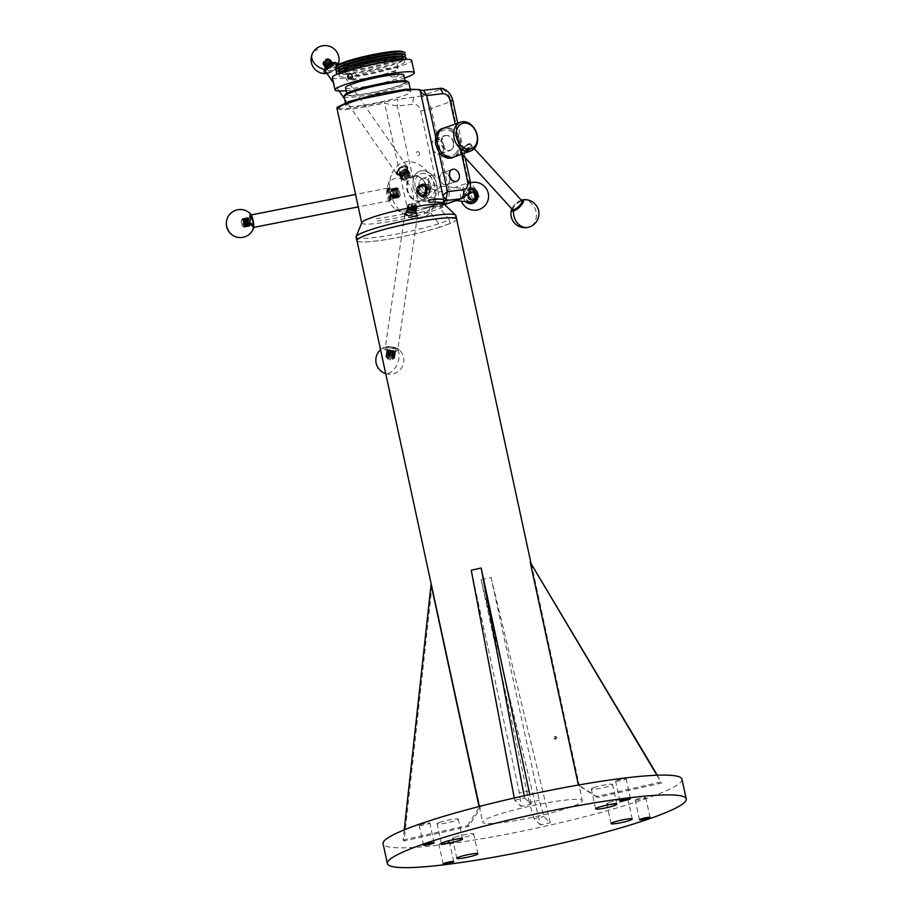 <?xml version="1.0" encoding="UTF-8"?>
<svg xmlns="http://www.w3.org/2000/svg" width="913" height="913" viewBox="0 0 913 913"><rect width="100%" height="100%" fill="white"/><g stroke="black" fill="none" stroke-linecap="round" stroke-linejoin="round"><path stroke-width="0.68" stroke-dasharray="4.57 3.42" d="M616.789 780.467A5.41 0.605 -12.2 0 1 622.598 779.029A5.41 0.605 -12.2 0 1 626.17 778.846A5.41 0.605 -12.2 0 1 624.983 779.508A5.41 0.605 -12.2 0 1 619.162 780.935A5.41 0.605 -12.2 0 1 615.59 781.129A5.41 0.605 -12.2 0 1 616.789 780.467M593.758 787.702A10.83 1.21 -12.2 0 1 605.387 784.826A10.83 1.21 -12.2 0 1 612.532 784.45A10.83 1.21 -12.2 0 1 610.146 785.773A10.83 1.21 -12.2 0 1 598.506 788.638A10.83 1.21 -12.2 0 1 591.362 789.026A10.83 1.21 -12.2 0 1 593.758 787.702M609.154 802.47A10.83 1.21 -12.2 0 1 620.794 799.594A10.83 1.21 -12.2 0 1 627.939 799.217A10.83 1.21 -12.2 0 1 625.542 800.541A10.83 1.21 -12.2 0 1 613.913 803.406A10.83 1.21 -12.2 0 1 606.768 803.794A10.83 1.21 -12.2 0 1 609.154 802.47M454.902 837.187A10.83 1.21 -12.2 0 1 466.532 834.311A10.83 1.21 -12.2 0 1 473.676 833.934A10.83 1.21 -12.2 0 1 471.291 835.258A10.83 1.21 -12.2 0 1 459.65 838.134A10.83 1.21 -12.2 0 1 452.506 838.511A10.83 1.21 -12.2 0 1 454.902 837.187M439.495 822.419A10.83 1.21 -12.2 0 1 451.125 819.543A10.83 1.21 -12.2 0 1 458.269 819.166A10.83 1.21 -12.2 0 1 455.884 820.49A10.83 1.21 -12.2 0 1 444.254 823.355A10.83 1.21 -12.2 0 1 437.099 823.743A10.83 1.21 -12.2 0 1 439.495 822.419M420.459 824.656A5.41 0.605 -12.2 0 1 426.268 823.218A5.41 0.605 -12.2 0 1 429.84 823.024A5.41 0.605 -12.2 0 1 428.654 823.697A5.41 0.605 -12.2 0 1 422.833 825.124A5.41 0.605 -12.2 0 1 419.261 825.318A5.41 0.605 -12.2 0 1 420.459 824.656M440.066 843.452A5.41 0.605 -12.2 0 1 445.875 842.014A5.41 0.605 -12.2 0 1 449.447 841.832A5.41 0.605 -12.2 0 1 448.26 842.494A5.41 0.605 -12.2 0 1 442.44 843.92A5.41 0.605 -12.2 0 1 438.868 844.114A5.41 0.605 -12.2 0 1 440.066 843.452M636.395 799.263A5.41 0.605 -12.2 0 1 642.204 797.836A5.41 0.605 -12.2 0 1 645.776 797.642A5.41 0.605 -12.2 0 1 644.578 798.304A5.41 0.605 -12.2 0 1 638.769 799.742A5.41 0.605 -12.2 0 1 635.197 799.925A5.41 0.605 -12.2 0 1 636.395 799.263M465.504 150.839A5.809 1.86 -42.4 0 0 469.442 146.537A5.809 1.86 -42.4 0 0 469.065 144.322A5.809 1.86 -42.4 0 0 465.402 146.091A5.809 1.86 -42.4 0 0 460.985 151.695A5.809 1.86 -42.4 0 0 465.504 150.839M465.79 146.274A6.425 2.054 137.6 0 1 469.841 144.311A6.425 2.054 137.6 0 1 470.583 144.574A6.425 2.054 137.6 0 1 465.892 151.524A6.425 2.054 137.6 0 1 461.099 153.224A6.425 2.054 137.6 0 1 460.905 152.46A6.425 2.054 137.6 0 1 465.79 146.274M521.871 200.803A6.425 2.054 -42.4 0 0 517.066 202.503A6.425 2.054 -42.4 0 0 512.376 209.454M513.893 209.705A5.809 1.86 137.6 0 1 513.517 207.491A5.809 1.86 137.6 0 1 517.466 203.188A5.809 1.86 137.6 0 1 521.974 202.332M681.954 779.166A152.893 17.107 -12.2 0 1 648.196 797.882A152.893 17.107 -12.2 0 1 483.958 838.385A152.893 17.107 -12.2 0 1 383.083 843.783M389.783 193.43L390.901 200.803L387.888 195.348L388.424 187.679L389.783 193.43M387.991 188.42A6.688 1.118 -101.1 0 0 388.687 195.188A6.688 1.118 -101.1 0 0 390.912 200.792A6.688 1.118 -101.1 0 0 390.57 193.271A6.688 1.118 -101.1 0 0 388.424 187.679M404.459 165.321L398.216 169.35L396.333 174.029L398.81 174.543L405.886 171.484L407.54 169.076L407.301 166.383L404.459 165.321M405.886 171.484A6.688 3.241 -34.8 0 1 399.209 175.125A6.688 3.241 -34.8 0 1 396.55 174.326A6.688 3.241 -34.8 0 1 398.342 169.419A6.688 3.241 -34.8 0 1 404.858 165.915A6.688 3.241 -34.8 0 1 407.529 166.702A6.688 3.241 -34.8 0 1 407.54 169.076M426.223 196.58C429.27 194.937 430.571 192.392 430.114 188.945L424.488 183.855L417.812 192.095C418.542 195.017 420.265 196.694 422.981 197.14L426.223 196.58A6.688 6.311 96.5 0 0 424.442 183.844L424.488 183.855M422.936 197.14L422.981 197.14A6.688 6.311 96.5 0 1 422.936 197.14A6.688 6.311 96.5 0 1 417.538 192.061A6.688 6.311 96.5 0 1 424.442 183.844M407.107 215.183L415.438 217.054L417.834 215.582L406.89 212.9C404.71 213.049 404.105 213.437 405.098 214.076L407.107 215.183A6.688 1.952 -171.6 0 0 415.552 216.29A6.688 1.952 -171.6 0 0 417.892 215.183L417.834 215.582M404.664 213.231L405.098 214.076A6.688 1.952 -171.6 0 1 404.664 213.231A6.688 1.952 -171.6 0 1 407.004 212.124A6.688 1.952 -171.6 0 1 414.194 212.82A6.688 1.952 -171.6 0 1 417.892 215.183M403.672 211.268A17.05 12.85 70.4 0 0 412.996 193.191A17.05 12.85 70.4 0 0 396.504 178.138A17.05 12.85 70.4 0 0 387.603 186.024A17.05 12.85 70.4 0 0 395.9 209.317A17.05 12.85 70.4 0 0 403.672 211.268M418.873 218.663A29.307 22.083 70.4 0 0 434.885 187.599A29.307 22.083 70.4 0 0 406.559 161.738A29.307 22.083 70.4 0 0 391.255 175.296A29.307 22.083 70.4 0 0 405.52 215.32A29.307 22.083 70.4 0 0 418.873 218.663M415.267 186.994A12.736 9.598 -109.6 0 1 420.631 173.858A12.736 9.598 -109.6 0 1 434.554 184.723A12.736 9.598 -109.6 0 1 429.19 197.859A12.736 9.598 -109.6 0 1 415.267 186.994M419.147 186.537A7.624 5.74 -109.6 0 1 422.354 178.674A7.624 5.74 -109.6 0 1 430.674 185.179A7.624 5.74 -109.6 0 1 427.467 193.042A7.624 5.74 -109.6 0 1 419.147 186.537M428.608 183.159A7.624 5.74 -109.6 0 1 431.815 175.307A7.624 5.74 -109.6 0 1 440.146 181.801A7.624 5.74 -109.6 0 1 436.939 189.664A7.646 5.763 70.4 0 0 440.157 181.801A7.646 5.763 70.4 0 0 431.815 175.285A7.646 5.763 70.4 0 0 428.596 183.159A7.646 5.763 70.4 0 0 436.939 189.687A7.624 5.74 -109.6 0 1 428.608 183.159M419.832 171.222A15.498 11.675 70.4 0 0 413.315 187.188A15.498 11.675 70.4 0 0 430.24 200.404A15.498 11.675 70.4 0 0 436.756 184.437A15.498 11.675 70.4 0 0 419.832 171.222L419.706 171.267A15.498 11.675 -109.6 0 0 413.144 179.45L413.098 187.268L416.431 194.64A15.498 11.675 -109.6 0 0 428.163 200.906L418.04 202.093L407.506 209.145L414.742 211.314C400.214 214.875 387.295 217.34 375.973 218.709L376.51 221.186C390.159 219.44 404.505 216.609 419.558 212.683L424.522 212.638A42.557 4.759 167.8 0 0 429.441 211.188L438.868 223.708L440.032 227.097A50.968 5.706 -12.2 0 1 375.209 241.1A50.968 5.706 -12.2 0 1 356.96 240.621M436.928 186.206A15.498 11.675 -109.6 0 1 430.114 200.449A15.498 11.675 -109.6 0 1 428.163 200.906L434.029 200.221A7.646 5.763 -109.6 0 0 438.206 192.107L436.186 182.76A15.498 11.675 -109.6 0 0 419.706 171.267M457.424 180.854A6.368 4.805 70.4 0 0 459.148 174.805A6.368 4.805 70.4 0 0 453.259 169.167M449.675 178.183A6.368 4.805 -109.6 0 1 446.993 184.746A6.368 4.805 -109.6 0 1 440.032 179.313A6.368 4.805 -109.6 0 1 442.714 172.751A6.368 4.805 -109.6 0 1 449.675 178.183A6.323 4.759 70.4 0 0 442.737 172.797A6.323 4.759 70.4 0 0 440.077 179.313A6.323 4.759 70.4 0 0 446.982 184.7A6.323 4.759 70.4 0 0 449.641 178.183M454.252 156.865A15.498 11.675 70.4 0 0 459.365 143.455L458.611 140.009A15.498 11.675 70.4 0 0 443.992 128.071M443.866 128.105A15.498 11.675 -109.6 0 1 458.942 141.766A15.498 11.675 -109.6 0 1 454.126 156.91A15.293 11.527 70.4 0 0 458.748 153.224A15.293 11.527 70.4 0 0 458.2 135.158A15.293 11.527 70.4 0 0 443.855 128.117M452.483 157.721A15.498 11.675 -109.6 0 1 452.414 157.744A15.498 11.675 -109.6 0 1 435.501 144.528A15.498 11.675 -109.6 0 1 442.018 128.55A15.498 11.675 -109.6 0 1 442.075 128.528M443.912 200.289L443.125 202.309L429.977 207.319L442.782 202.035L440.454 203.576L440.134 208.438L449.344 219.976A51.071 5.718 167.8 0 0 455.918 215.525M356.093 237.106A51.071 5.718 167.8 0 0 374.387 237.585A51.071 5.718 167.8 0 0 438.868 223.708L449.344 219.976L450.109 223.514A51.071 5.718 167.8 0 0 456.66 219.44M357.029 240.975A51.071 5.718 167.8 0 0 375.152 241.123A51.071 5.718 167.8 0 0 439.632 227.246M361.799 222.635A42.557 4.759 167.8 0 0 361.753 223.012A42.557 4.759 167.8 0 0 376.989 223.411A42.557 4.759 167.8 0 0 429.658 212.17L440.134 208.438A42.557 4.759 167.8 0 0 444.939 205.026A42.557 4.759 167.8 0 0 444.745 204.695M453.236 142.439A7.955 5.992 -109.6 0 1 449.892 150.634A7.955 5.992 -109.6 0 1 441.207 143.855A7.955 5.992 -109.6 0 1 444.551 135.66A7.955 5.992 -109.6 0 1 453.236 142.439M443.889 145.772A7.955 5.992 -109.6 0 1 440.545 153.966A7.955 5.992 -109.6 0 1 431.86 147.187A7.955 5.992 -109.6 0 1 435.204 138.981A7.955 5.992 -109.6 0 1 443.889 145.772M419.25 186.492A7.646 5.763 70.4 0 0 427.604 193.008A7.646 5.763 70.4 0 0 430.822 185.134A7.646 5.763 70.4 0 0 422.468 178.617A7.646 5.763 70.4 0 0 419.25 186.492M471.245 148.762L471.428 145.041L462.914 151.741L461.487 154.103L471.245 148.762M461.282 149.949A6.722 2.146 137.6 0 1 466.36 145.03A6.722 2.146 137.6 0 1 470.423 143.934A6.722 2.146 137.6 0 1 469.613 146.982A6.722 2.146 137.6 0 1 464.546 151.9A6.722 2.146 137.6 0 1 460.483 152.996A6.722 2.146 137.6 0 1 461.282 149.949M456.443 152.345A13.455 10.134 -109.6 0 1 441.698 152.06A13.455 10.134 -109.6 0 1 439.256 133.503A13.455 10.134 -109.6 0 1 454.001 133.789A13.455 10.134 -109.6 0 1 456.443 152.345M442.759 151.832A7.646 5.763 -109.6 0 1 440.443 153.681A7.646 5.763 -109.6 0 1 433.264 150.154A7.646 5.763 -109.6 0 1 433.002 141.127A7.646 5.763 -109.6 0 1 435.307 139.278A7.646 5.763 -109.6 0 1 442.485 142.793A7.646 5.763 -109.6 0 1 442.759 151.832M452.734 148.271A7.646 5.763 -109.6 0 1 450.417 150.12A7.646 5.763 -109.6 0 1 443.239 146.605A7.646 5.763 -109.6 0 1 442.965 137.566A7.646 5.763 -109.6 0 1 445.282 135.717A7.646 5.763 -109.6 0 1 452.46 139.244A7.646 5.763 -109.6 0 1 452.734 148.271M398.924 91.368A33.13 3.709 -12.2 0 1 410.782 91.677A33.13 3.709 -12.2 0 1 392.624 99.049A33.13 3.709 -12.2 0 1 357.896 105.988A33.13 3.709 -12.2 0 1 346.027 105.68A33.13 3.709 -12.2 0 1 364.184 98.307A33.13 3.709 -12.2 0 1 398.924 91.368M344.041 96.47A33.13 3.709 167.8 0 0 355.899 96.789A33.13 3.709 167.8 0 0 390.638 89.851A33.13 3.709 167.8 0 0 408.796 82.478M407.061 81.2A31.898 3.572 -12.2 0 1 391.415 88.219A31.898 3.572 -12.2 0 1 356.401 95.329A31.898 3.572 -12.2 0 1 345.091 94.598M392.704 76.943A2.773 2.271 87.1 0 1 391.54 71.556A2.773 2.271 87.1 0 1 392.704 76.943M395.98 71.328C393.469 73.976 393.857 75.768 397.144 76.715C399.529 74.09 399.141 72.287 395.98 71.328L391.985 71.488M392.27 77.023L397.144 76.715M352.384 76.989A2.773 2.271 -92.9 0 0 356.789 75.802A2.773 2.271 -92.9 0 0 352.315 75.574M339.271 76.053A33.473 3.743 167.8 0 0 357.44 75.517A33.473 3.743 167.8 0 0 391.152 67.996A33.473 3.743 167.8 0 0 404.699 61.913A33.473 3.743 167.8 0 0 386.53 62.449A33.473 3.743 167.8 0 0 352.829 69.97A33.473 3.743 167.8 0 0 339.271 76.053L338.734 73.576A33.473 3.743 167.8 0 0 338.734 73.576A33.473 3.743 167.8 0 0 339.522 74.158A33.473 3.743 167.8 0 0 390.616 65.519A33.473 3.743 167.8 0 0 403.694 60.281A33.473 3.743 167.8 0 0 404.162 59.436A33.473 3.743 167.8 0 0 404.151 59.402M337.148 73.428A35.675 3.994 167.8 0 0 391.609 64.218A35.675 3.994 167.8 0 0 405.543 58.637M338.677 70.255A33.473 3.743 167.8 0 0 338.985 71.682A33.473 3.743 167.8 0 0 390.079 63.043A33.473 3.743 167.8 0 0 403.158 57.804A33.473 3.743 167.8 0 0 402.85 56.378M336.612 70.952A35.675 3.994 167.8 0 0 391.072 61.742A35.675 3.994 167.8 0 0 405.007 56.161M338.141 67.779A33.473 3.743 167.8 0 0 338.449 69.205A33.473 3.743 167.8 0 0 389.543 60.578A33.473 3.743 167.8 0 0 402.622 55.339A33.473 3.743 167.8 0 0 402.313 53.901M336.075 68.475A35.675 3.994 167.8 0 0 390.536 59.277A35.675 3.994 167.8 0 0 404.482 53.684M337.605 65.302A33.473 3.743 167.8 0 0 352.498 66.033A33.473 3.743 167.8 0 0 389.006 58.101A33.473 3.743 167.8 0 0 401.777 51.436M354.495 59.87A26.808 3.001 167.8 0 0 343.881 65.04A26.808 3.001 167.8 0 0 385.195 58.295A26.808 3.001 167.8 0 0 395.957 53.787A26.808 3.001 167.8 0 0 382.798 53.65A26.808 3.001 167.8 0 0 354.495 59.87M384.75 59.516A25.587 2.865 -12.2 0 1 345.319 65.953A25.587 2.865 -12.2 0 1 345.091 65.679A25.587 2.865 -12.2 0 1 355.454 61.023A25.587 2.865 -12.2 0 1 381.223 55.271A25.587 2.865 -12.2 0 1 395.112 54.86A25.587 2.865 -12.2 0 1 395.021 55.214A25.587 2.865 -12.2 0 1 384.75 59.516M387.705 73.177A25.587 2.865 -12.2 0 1 361.936 78.929A25.587 2.865 -12.2 0 1 348.047 79.34A25.587 2.865 -12.2 0 1 358.41 74.683A25.587 2.865 -12.2 0 1 384.168 68.943A25.587 2.865 -12.2 0 1 398.068 68.521A25.587 2.865 -12.2 0 1 387.705 73.177M359.094 89.166A29.809 3.332 -12.2 0 1 389.109 82.467A29.809 3.332 -12.2 0 1 405.304 81.987A29.809 3.332 -12.2 0 1 393.229 87.408A29.809 3.332 -12.2 0 1 363.203 94.107A29.809 3.332 -12.2 0 1 347.02 94.587A29.809 3.332 -12.2 0 1 359.094 89.166M345.525 87.659A29.809 3.332 167.8 0 0 361.708 87.18A29.809 3.332 167.8 0 0 391.734 80.481A29.809 3.332 167.8 0 0 403.797 75.06M346.175 90.661A40.571 4.542 167.8 0 0 397.885 80.161A40.571 4.542 167.8 0 0 404.448 78.062M332.332 77.559A40.571 4.542 167.8 0 0 354.358 76.897A40.571 4.542 167.8 0 0 395.215 67.79A40.571 4.542 167.8 0 0 411.637 60.406M555.298 737.932L556.245 738.914L556.873 737.362L555.949 736.38L555.298 737.932M553.917 738.092L554.864 739.074L555.492 737.533L554.568 736.54L553.917 738.092M456.58 219.086A50.968 5.706 -12.2 0 1 449.71 223.651A50.968 5.706 -12.2 0 1 440.032 227.097L450.109 223.514M564.074 800.233A50.968 5.706 -12.2 0 1 582.334 800.712A50.968 5.706 -12.2 0 1 554.396 812.056A50.968 5.706 -12.2 0 1 500.963 822.727A50.968 5.706 -12.2 0 1 482.703 822.248A50.968 5.706 -12.2 0 1 510.641 810.904A50.968 5.706 -12.2 0 1 564.074 800.233M443.707 200.986L443.341 197.653L443.501 201.431M439.918 207.445A42.557 4.759 167.8 0 0 442.337 206.292L444.46 202.8M418.862 152.197A2.031 1.529 -109.6 0 1 417.001 154.97A2.031 1.529 -109.6 0 1 418.862 152.197M442.337 206.292A5.101 4.725 -118.5 0 1 442.223 205.026L429.304 209.933L429.441 211.188M444.106 201.453A47.647 5.33 -12.2 0 1 442.782 202.035L444.597 201.008L443.524 201.99M442.12 202.195L432.306 205.767A47.647 5.33 -12.2 0 1 426.017 207.639L407.506 209.145L384.601 103.215L397.281 106.068L413.258 104.185A7.646 5.763 -109.6 0 1 420.653 110.93L436.186 182.76M444.802 204.375L440.363 205.95A7.646 4.953 83.3 0 1 439.655 206.121L425.698 207.685A5.101 2.499 74.2 0 1 426.017 207.639L440.363 205.95A15.293 11.527 70.4 0 0 442.291 205.505A15.293 11.527 70.4 0 0 448.717 189.744L431.164 108.567A15.293 11.527 70.4 0 0 421.749 95.968L441.698 88.858A15.293 11.527 -109.6 0 1 451.113 101.457L468.666 182.634A15.293 11.527 -109.6 0 1 462.229 198.395M442.36 88.333L441.698 88.858M421.749 95.968L397.885 99.449L350.923 108.168L340.435 108.715L337.023 107.392M419.74 89.6L420.151 90.17M419.558 212.683L429.304 209.933L429.977 207.319L414.742 211.314M424.34 211.394A5.101 2.499 74.2 0 0 424.522 212.638M442.223 205.026L443.524 204.147M431.746 205.893L425.698 207.685A5.101 2.499 74.2 0 0 424.591 208.906M416.431 194.64L418.04 202.093L422.365 207.89L420.802 209.864M443.125 202.309L443.558 201.75L443.125 202.309A5.101 4.725 -118.5 0 1 444.597 201.008M443.558 201.75L444.015 200.951M511.805 208.826A7.829 2.499 137.6 0 1 521.3 200.175M656.915 775.228L660.932 781.996L596.474 796.501L578.443 785.032L579.39 785.945L531.229 563.195M657.326 775.217L660.932 781.996M661.925 782.943L597.467 797.448L596.474 796.501M597.467 797.448L579.39 785.945M491.057 577.507L550.345 822.704L543.92 816.53L539.218 800.256L491.057 577.507L481.14 579.744L540.439 824.941L550.345 822.704M540.439 824.941L534.002 818.767L543.92 816.53M534.002 818.767L529.3 802.493L539.218 800.256M529.3 802.493L481.14 579.744M514.27 798.008L514.692 800.256L521.129 806.419L519.394 792.998L471.245 570.248M524.188 795.782L524.61 798.019L514.692 800.256M524.61 798.019L531.046 804.193L521.129 806.419M529.312 790.761L519.394 792.998M531.046 804.193L529.802 794.561M432.066 585.518L404.105 840.964L468.563 826.459L480.227 808.267L431.381 584.856M404.231 829.871L403.112 840.017L404.105 840.964M403.112 840.017L467.57 825.512L468.563 826.459M467.57 825.512L479.234 807.309L480.227 808.267M479.234 807.309L479.063 806.544M471.473 199.605A3.675 3.469 96.5 0 1 468.186 195.781A3.675 3.469 96.5 0 1 471.838 192.266A3.675 3.469 96.5 0 1 475.125 196.078A3.675 3.469 96.5 0 1 471.473 199.605M471.781 191.798A4.131 3.903 -83.5 0 0 467.673 195.759A4.131 3.903 -83.5 0 0 471.359 200.05A4.131 3.903 -83.5 0 0 475.468 196.09A4.131 3.903 -83.5 0 0 471.781 191.798M471.576 200.404A4.462 4.211 96.5 0 1 467.616 195.622A4.462 4.211 96.5 0 1 472.306 191.525A4.462 4.211 96.5 0 1 476.004 196.284A4.462 4.211 96.5 0 1 471.576 200.404M472.067 191.502A4.462 4.211 -83.5 0 0 467.65 195.622A4.462 4.211 -83.5 0 0 471.622 200.404A4.462 4.211 96.5 0 1 467.947 195.656A4.462 4.211 96.5 0 1 472.649 191.559A4.462 4.211 96.5 0 1 476.335 196.318A4.462 4.211 96.5 0 1 471.633 200.415A4.462 4.211 -83.5 0 0 476.038 196.284A4.462 4.211 -83.5 0 0 472.067 191.502M471.804 199.65A3.675 3.469 96.5 0 1 468.529 195.827A3.675 3.469 96.5 0 1 472.181 192.301A3.675 3.469 96.5 0 1 475.456 196.124A3.675 3.469 96.5 0 1 471.804 199.65M472.409 191.536A4.462 4.211 -83.5 0 0 467.981 195.667A4.462 4.211 -83.5 0 0 471.953 200.449A4.462 4.211 96.5 0 1 468.278 195.702A4.462 4.211 96.5 0 1 472.98 191.593A4.462 4.211 -83.5 0 0 468.323 195.702A4.462 4.211 -83.5 0 0 472.283 200.483A4.462 4.211 -83.5 0 0 476.712 196.363A4.462 4.211 -83.5 0 0 473.014 191.604A4.462 4.211 96.5 0 1 476.666 196.352A4.462 4.211 96.5 0 1 471.975 200.461A4.462 4.211 -83.5 0 0 476.369 196.318A4.462 4.211 -83.5 0 0 472.409 191.536M472.135 199.685A3.675 3.469 96.5 0 1 468.86 195.861A3.675 3.469 96.5 0 1 472.512 192.335A3.675 3.469 96.5 0 1 475.799 196.158A3.675 3.469 96.5 0 1 472.135 199.685M472.478 199.719A3.675 3.469 96.5 0 1 469.191 195.896A3.675 3.469 96.5 0 1 472.854 192.381A3.675 3.469 96.5 0 1 476.13 196.192A3.675 3.469 96.5 0 1 472.478 199.719M472.58 200.518A4.462 4.211 96.5 0 1 468.62 195.736A4.462 4.211 96.5 0 1 473.311 191.639A4.462 4.211 -83.5 0 0 468.654 195.736A4.462 4.211 -83.5 0 0 472.626 200.518A4.462 4.211 96.5 0 1 468.951 195.77A4.462 4.211 96.5 0 1 473.379 191.65A4.462 4.211 -83.5 0 0 468.997 195.781A4.462 4.211 -83.5 0 0 472.957 200.563A4.462 4.211 96.5 0 1 472.649 200.529A4.462 4.211 -83.5 0 0 477.043 196.398A4.462 4.211 -83.5 0 0 473.356 191.639A4.462 4.211 96.5 0 1 477.008 196.398A4.462 4.211 96.5 0 1 472.58 200.518M472.808 199.764A3.675 3.469 96.5 0 1 469.533 195.941A3.675 3.469 96.5 0 1 473.185 192.415A3.675 3.469 96.5 0 1 476.472 196.238A3.675 3.469 96.5 0 1 472.808 199.764M473.151 199.799A3.675 3.469 96.5 0 1 469.864 195.975A3.675 3.469 96.5 0 1 473.527 192.449A3.675 3.469 96.5 0 1 476.803 196.272A3.675 3.469 96.5 0 1 473.151 199.799M473.71 191.684A4.462 4.211 -83.5 0 0 469.282 195.964A4.462 4.211 -83.5 0 0 473.254 200.598A4.462 4.211 -83.5 0 0 477.693 196.318A4.462 4.211 -83.5 0 0 473.71 191.684M473.961 198.829A2.625 2.477 96.5 0 1 471.61 196.101A2.625 2.477 96.5 0 1 474.224 193.59A2.625 2.477 96.5 0 1 476.563 196.318A2.625 2.477 96.5 0 1 473.961 198.829M475.171 196.078A3.823 3.606 -83.5 0 0 471.998 192.129A3.823 3.606 -83.5 0 0 467.97 195.77A3.823 3.606 -83.5 0 0 471.142 199.719A3.823 3.606 -83.5 0 0 475.171 196.078M467.125 195.667A3.823 3.606 96.5 0 1 471.165 192.027A3.823 3.606 96.5 0 1 474.338 195.987A3.823 3.606 96.5 0 1 470.298 199.627A3.823 3.606 96.5 0 1 467.125 195.667M470.435 201.579A5.763 5.432 96.5 0 1 465.299 195.599A5.763 5.432 96.5 0 1 471.017 190.075A5.763 5.432 96.5 0 1 476.164 196.067A5.763 5.432 96.5 0 1 470.435 201.579M471.245 189.47A6.368 6.014 -83.5 0 0 464.534 195.336A6.368 6.014 -83.5 0 0 469.807 202.138M423.986 184.746A5.763 5.432 -83.5 0 0 418.268 190.258A5.763 5.432 -83.5 0 0 423.404 196.238A5.763 5.432 -83.5 0 0 429.121 190.726A5.763 5.432 -83.5 0 0 423.986 184.746M423.575 196.877A6.368 6.014 96.5 0 1 417.903 190.041A6.368 6.014 96.5 0 1 424.613 184.186A6.368 6.014 96.5 0 1 429.886 190.977A6.368 6.014 96.5 0 1 423.575 196.877M420.676 195.268A5.101 4.805 96.5 0 1 416.145 189.801A5.101 4.805 96.5 0 1 421.509 185.111A5.101 4.805 -83.5 0 0 416.465 190.007A5.101 4.805 -83.5 0 0 421.019 195.302A5.101 4.805 -83.5 0 0 426.074 190.418A5.101 4.805 -83.5 0 0 421.532 185.122A5.101 4.805 96.5 0 1 425.732 190.555A5.101 4.805 96.5 0 1 420.368 195.245A5.101 4.805 96.5 0 1 416.145 189.801A5.101 4.805 96.5 0 1 421.509 185.111A5.101 4.805 96.5 0 1 425.732 190.555A5.101 4.805 96.5 0 1 420.676 195.268M420.494 186.857A3.264 3.081 -83.5 0 0 417.264 189.972A3.264 3.081 -83.5 0 0 420.163 193.362A3.264 3.081 -83.5 0 0 423.404 190.246A3.264 3.081 -83.5 0 0 420.494 186.857M421.315 185.99A4.211 3.972 -83.5 0 0 417.138 190.03A4.211 3.972 -83.5 0 0 420.893 194.401A4.211 3.972 -83.5 0 0 425.081 190.372A4.211 3.972 -83.5 0 0 421.315 185.99M421.658 186.024A4.211 3.972 -83.5 0 0 417.469 190.064A4.211 3.972 -83.5 0 0 421.224 194.446A4.211 3.972 -83.5 0 0 425.412 190.406A4.211 3.972 -83.5 0 0 421.658 186.024M421.874 185.168A5.101 4.805 -83.5 0 0 416.807 190.041A5.101 4.805 -83.5 0 0 421.35 195.348A5.101 4.805 -83.5 0 0 426.417 190.463A5.101 4.805 -83.5 0 0 421.874 185.168M421.989 186.069A4.211 3.972 -83.5 0 0 417.8 190.098A4.211 3.972 -83.5 0 0 421.566 194.48A4.211 3.972 -83.5 0 0 425.755 190.44A4.211 3.972 -83.5 0 0 421.989 186.069M422.205 185.202A5.101 4.805 -83.5 0 0 417.138 190.087A5.101 4.805 -83.5 0 0 421.692 195.382A5.101 4.805 -83.5 0 0 426.748 190.497A5.101 4.805 -83.5 0 0 422.205 185.202M422.331 186.104A4.211 3.972 -83.5 0 0 418.143 190.144A4.211 3.972 -83.5 0 0 421.897 194.515A4.211 3.972 -83.5 0 0 426.086 190.486A4.211 3.972 -83.5 0 0 422.331 186.104M422.536 185.236A5.101 4.805 -83.5 0 0 417.481 190.121A5.101 4.805 -83.5 0 0 422.023 195.416A5.101 4.805 -83.5 0 0 427.09 190.543A5.101 4.805 -83.5 0 0 422.536 185.236M422.662 186.138A4.211 3.972 -83.5 0 0 418.474 190.178A4.211 3.972 -83.5 0 0 422.24 194.56A4.211 3.972 -83.5 0 0 426.417 190.52A4.211 3.972 -83.5 0 0 422.662 186.138M422.879 185.282A5.101 4.805 -83.5 0 0 417.812 190.155A5.101 4.805 -83.5 0 0 422.354 195.462A5.101 4.805 -83.5 0 0 427.421 190.577A5.101 4.805 -83.5 0 0 422.879 185.282M423.004 186.184A4.211 3.972 -83.5 0 0 418.816 190.212A4.211 3.972 -83.5 0 0 422.571 194.595A4.211 3.972 -83.5 0 0 426.759 190.555A4.211 3.972 -83.5 0 0 423.004 186.184M423.039 186.012A4.394 4.143 -83.5 0 0 418.679 190.212A4.394 4.143 -83.5 0 0 422.593 194.777A4.394 4.143 -83.5 0 0 426.953 190.566A4.394 4.143 -83.5 0 0 423.039 186.012M423.073 185.305A5.101 4.805 -83.5 0 0 422.24 195.45A5.101 4.805 -83.5 0 0 427.615 190.771A5.101 4.805 -83.5 0 0 423.073 185.305M423.952 185.396A5.101 4.805 -83.5 0 0 418.896 190.109A5.101 4.805 -83.5 0 0 423.438 195.576A5.101 4.805 -83.5 0 0 424.271 185.43A5.101 4.805 -83.5 0 0 423.952 185.396M472.957 200.563A4.462 4.211 -83.5 0 0 477.385 196.432A4.462 4.211 -83.5 0 0 473.413 191.65A4.462 4.211 96.5 0 1 477.339 196.432A4.462 4.211 96.5 0 1 472.923 200.552M337.559 65.348A7.829 3.789 -34.8 0 1 337.217 66.387A7.829 3.789 -34.8 0 1 336.281 67.95A7.829 3.789 -34.8 0 1 328.954 73.04A7.829 3.789 -34.8 0 1 326.865 73.371M331.693 66.295A3.675 1.78 -34.8 0 1 331.282 66.717A3.675 1.78 -34.8 0 1 329.547 67.916A3.675 1.78 -34.8 0 1 326.512 68.133A3.675 1.78 -34.8 0 1 327.185 65.531A3.675 1.78 -34.8 0 1 327.596 65.12A3.675 1.78 -34.8 0 1 329.331 63.91A3.675 1.78 -34.8 0 1 332.366 63.705A3.675 1.78 -34.8 0 1 331.693 66.295M327.048 65.679A4.131 1.997 145.2 0 0 327.037 68.943A4.131 1.997 145.2 0 0 332.104 66.535A4.131 1.997 145.2 0 0 332.857 63.613A4.131 1.997 145.2 0 0 329.456 63.853A4.131 1.997 145.2 0 0 327.505 65.2A4.131 1.997 145.2 0 0 327.048 65.679M331.944 66.056A4.462 2.157 -34.8 0 1 331.442 66.558A4.462 2.157 -34.8 0 1 329.342 68.019A4.462 2.157 -34.8 0 1 325.553 68.133A4.462 2.157 -34.8 0 1 326.489 65.131A4.462 2.157 -34.8 0 1 332.88 63.054A4.462 2.157 -34.8 0 1 331.944 66.056M326.432 65.04A4.462 2.157 145.2 0 0 325.496 68.053A4.462 2.157 145.2 0 0 331.887 65.964A4.462 2.157 145.2 0 0 332.823 62.963A4.462 2.157 145.2 0 0 329.022 63.077A4.462 2.157 145.2 0 0 326.922 64.538A4.462 2.157 145.2 0 0 326.432 65.04M331.179 65.565A3.675 1.78 -34.8 0 1 330.768 65.987A3.675 1.78 -34.8 0 1 329.034 67.185A3.675 1.78 -34.8 0 1 326.009 67.391A3.675 1.78 -34.8 0 1 326.683 64.8A3.675 1.78 -34.8 0 1 327.094 64.378A3.675 1.78 -34.8 0 1 328.828 63.18A3.675 1.78 -34.8 0 1 331.853 62.974A3.675 1.78 -34.8 0 1 331.179 65.565M331.43 65.325A4.462 2.157 -34.8 0 1 330.94 65.827A4.462 2.157 -34.8 0 1 328.84 67.288A4.462 2.157 -34.8 0 1 325.039 67.402A4.462 2.157 -34.8 0 1 325.975 64.401A4.462 2.157 -34.8 0 1 332.366 62.312A4.462 2.157 -34.8 0 1 331.43 65.325M325.918 64.309A4.462 2.157 145.2 0 0 324.982 67.311A4.462 2.157 145.2 0 0 331.373 65.234A4.462 2.157 145.2 0 0 332.309 62.232A4.462 2.157 145.2 0 0 328.52 62.346A4.462 2.157 145.2 0 0 326.42 63.807A4.462 2.157 145.2 0 0 325.918 64.309M330.677 64.834A3.675 1.78 -34.8 0 1 330.266 65.245A3.675 1.78 -34.8 0 1 328.532 66.455A3.675 1.78 -34.8 0 1 325.496 66.66A3.675 1.78 -34.8 0 1 326.169 64.07A3.675 1.78 -34.8 0 1 326.58 63.648A3.675 1.78 -34.8 0 1 328.315 62.449A3.675 1.78 -34.8 0 1 331.351 62.232A3.675 1.78 -34.8 0 1 330.677 64.834M330.928 64.583A4.462 2.157 -34.8 0 1 330.426 65.097A4.462 2.157 -34.8 0 1 328.326 66.558A4.462 2.157 -34.8 0 1 324.537 66.672A4.462 2.157 -34.8 0 1 325.473 63.659A4.462 2.157 -34.8 0 1 331.864 61.582A4.462 2.157 -34.8 0 1 330.928 64.583M325.416 63.579A4.462 2.157 145.2 0 0 324.48 66.581A4.462 2.157 145.2 0 0 330.871 64.503A4.462 2.157 145.2 0 0 331.807 61.502A4.462 2.157 145.2 0 0 328.007 61.616A4.462 2.157 145.2 0 0 325.907 63.065A4.462 2.157 145.2 0 0 325.416 63.579M330.164 64.104A3.675 1.78 -34.8 0 1 329.753 64.515A3.675 1.78 -34.8 0 1 328.018 65.725A3.675 1.78 -34.8 0 1 324.994 65.93A3.675 1.78 -34.8 0 1 325.667 63.339A3.675 1.78 -34.8 0 1 326.078 62.917A3.675 1.78 -34.8 0 1 327.813 61.719A3.675 1.78 -34.8 0 1 330.837 61.502A3.675 1.78 -34.8 0 1 330.164 64.104M330.415 63.853A4.462 2.157 -34.8 0 1 329.913 64.367A4.462 2.157 -34.8 0 1 327.813 65.816A4.462 2.157 -34.8 0 1 324.024 65.93A4.462 2.157 -34.8 0 1 324.96 62.929A4.462 2.157 -34.8 0 1 331.351 60.851A4.462 2.157 -34.8 0 1 330.415 63.853M324.902 62.849A4.462 2.157 145.2 0 0 323.967 65.85A4.462 2.157 145.2 0 0 330.358 63.773A4.462 2.157 145.2 0 0 331.293 60.76A4.462 2.157 145.2 0 0 327.505 60.886A4.462 2.157 145.2 0 0 325.405 62.335A4.462 2.157 145.2 0 0 324.902 62.849M329.65 63.362A3.675 1.78 -34.8 0 1 329.239 63.784A3.675 1.78 -34.8 0 1 327.516 64.983A3.675 1.78 -34.8 0 1 324.48 65.2A3.675 1.78 -34.8 0 1 325.154 62.598A3.675 1.78 -34.8 0 1 325.564 62.187A3.675 1.78 -34.8 0 1 327.299 60.977A3.675 1.78 -34.8 0 1 330.335 60.772A3.675 1.78 -34.8 0 1 329.65 63.362M329.913 63.123A4.462 2.157 -34.8 0 1 329.41 63.636A4.462 2.157 -34.8 0 1 327.311 65.085A4.462 2.157 -34.8 0 1 323.522 65.2A4.462 2.157 -34.8 0 1 324.457 62.198A4.462 2.157 -34.8 0 1 330.848 60.121A4.462 2.157 -34.8 0 1 329.913 63.123M324.4 62.118A4.462 2.157 145.2 0 0 323.453 65.12A4.462 2.157 145.2 0 0 329.844 63.043A4.462 2.157 145.2 0 0 330.78 60.03A4.462 2.157 145.2 0 0 326.991 60.144A4.462 2.157 145.2 0 0 324.891 61.605A4.462 2.157 145.2 0 0 324.4 62.118M329.148 62.632A3.675 1.78 -34.8 0 1 328.737 63.054A3.675 1.78 -34.8 0 1 327.002 64.252A3.675 1.78 -34.8 0 1 323.967 64.469A3.675 1.78 -34.8 0 1 324.651 61.867A3.675 1.78 -34.8 0 1 325.062 61.456A3.675 1.78 -34.8 0 1 326.786 60.247A3.675 1.78 -34.8 0 1 329.821 60.041A3.675 1.78 -34.8 0 1 329.148 62.632M323.944 61.468A4.462 2.157 145.2 0 0 322.94 63.065A4.462 2.157 145.2 0 0 326.797 64.355A4.462 2.157 145.2 0 0 328.897 62.894A4.462 2.157 145.2 0 0 329.399 62.392A4.462 2.157 145.2 0 0 329.045 58.831A4.462 2.157 145.2 0 0 323.944 61.468M327.356 60.886A2.625 1.267 -34.8 0 1 324.617 62.426A2.625 1.267 -34.8 0 1 323.556 61.274A2.625 1.267 -34.8 0 1 324.149 60.338A2.625 1.267 -34.8 0 1 327.151 58.786A2.625 1.267 -34.8 0 1 327.356 60.886M331.921 63.476A3.823 1.849 145.2 0 0 327.824 65.12A3.823 1.849 145.2 0 0 326.432 68.281A3.823 1.849 145.2 0 0 327.219 68.726A3.823 1.849 145.2 0 0 331.316 67.083A3.823 1.849 145.2 0 0 332.709 63.921A3.823 1.849 145.2 0 0 331.921 63.476M328.497 70.563A3.823 1.849 -34.8 0 1 327.699 70.118A3.823 1.849 -34.8 0 1 329.102 66.957A3.823 1.849 -34.8 0 1 333.188 65.314A3.823 1.849 -34.8 0 1 333.987 65.759A3.823 1.849 -34.8 0 1 332.583 68.92A3.823 1.849 -34.8 0 1 328.497 70.563M334.204 63.956A5.763 2.785 -34.8 0 1 334.363 68.532A5.763 2.785 -34.8 0 1 328.509 71.899A5.763 2.785 -34.8 0 1 325.941 69.696M325.918 72.013A6.368 3.081 145.2 0 0 335.048 69.034A6.368 3.081 145.2 0 0 336.383 64.743M398.513 169.921A5.763 2.785 145.2 0 0 398.981 174.52A5.763 2.785 145.2 0 0 405.555 171.119A5.763 2.785 145.2 0 0 406.856 169.053A5.763 2.785 145.2 0 0 404.539 166.543A5.763 2.785 145.2 0 0 398.513 169.921M405.623 170.742A6.368 3.081 -34.8 0 1 398.342 174.509A6.368 3.081 -34.8 0 1 396.504 173.71A6.368 3.081 -34.8 0 1 397.84 169.419A6.368 3.081 -34.8 0 1 406.97 166.451A6.368 3.081 -34.8 0 1 407.061 168.46A6.368 3.081 -34.8 0 1 405.623 170.742M409.321 177.054A5.101 2.465 -34.8 0 1 403.5 180.066A5.101 2.465 -34.8 0 1 402.017 179.439A5.101 2.465 -34.8 0 1 403.09 176.004A5.101 2.465 -34.8 0 1 403.66 175.422A5.101 2.465 -34.8 0 1 406.057 173.755A5.101 2.465 -34.8 0 1 410.394 173.618A5.101 2.465 -34.8 0 1 409.321 177.054A5.101 2.465 -34.8 0 1 402.017 179.439A5.101 2.465 -34.8 0 1 403.09 176.004A5.101 2.465 -34.8 0 1 410.394 173.618A5.101 2.465 -34.8 0 1 410.473 175.228A5.101 2.465 -34.8 0 1 409.321 177.054M405.132 177.51A3.264 1.575 145.2 0 0 405.383 180.112A3.264 1.575 145.2 0 0 409.115 178.183A3.264 1.575 145.2 0 0 409.857 177.019A3.264 1.575 145.2 0 0 408.545 175.593A3.264 1.575 145.2 0 0 405.132 177.51M403.375 175.73A4.211 2.043 145.2 0 0 402.599 178.697A4.211 2.043 145.2 0 0 406.08 178.457A4.211 2.043 145.2 0 0 408.065 177.076A4.211 2.043 145.2 0 0 408.533 176.597A4.211 2.043 145.2 0 0 409.309 173.63A4.211 2.043 145.2 0 0 405.829 173.869A4.211 2.043 145.2 0 0 403.843 175.239A4.211 2.043 145.2 0 0 403.375 175.73M402.587 175.262A5.101 2.465 145.2 0 0 401.64 178.857A5.101 2.465 145.2 0 0 405.851 178.571A5.101 2.465 145.2 0 0 408.248 176.905A5.101 2.465 145.2 0 0 408.819 176.323A5.101 2.465 145.2 0 0 409.754 172.728A5.101 2.465 145.2 0 0 405.555 173.025A5.101 2.465 145.2 0 0 403.147 174.691A5.101 2.465 145.2 0 0 402.587 175.262M402.873 174.988A4.211 2.043 145.2 0 0 402.097 177.967A4.211 2.043 145.2 0 0 405.566 177.727A4.211 2.043 145.2 0 0 407.552 176.346A4.211 2.043 145.2 0 0 408.02 175.867A4.211 2.043 145.2 0 0 408.796 172.888A4.211 2.043 145.2 0 0 405.326 173.139A4.211 2.043 145.2 0 0 403.341 174.509A4.211 2.043 145.2 0 0 402.873 174.988M402.074 174.531A5.101 2.465 145.2 0 0 401.138 178.126A5.101 2.465 145.2 0 0 405.338 177.841A5.101 2.465 145.2 0 0 407.734 176.175A5.101 2.465 145.2 0 0 408.305 175.593A5.101 2.465 145.2 0 0 409.241 171.998A5.101 2.465 145.2 0 0 405.041 172.283A5.101 2.465 145.2 0 0 402.644 173.949A5.101 2.465 145.2 0 0 402.074 174.531M402.359 174.257A4.211 2.043 145.2 0 0 401.583 177.236A4.211 2.043 145.2 0 0 405.064 176.985A4.211 2.043 145.2 0 0 407.038 175.616A4.211 2.043 145.2 0 0 407.518 175.136A4.211 2.043 145.2 0 0 408.294 172.158A4.211 2.043 145.2 0 0 404.813 172.397A4.211 2.043 145.2 0 0 402.827 173.778A4.211 2.043 145.2 0 0 402.359 174.257M401.572 173.801A5.101 2.465 145.2 0 0 400.624 177.396A5.101 2.465 145.2 0 0 404.836 177.099A5.101 2.465 145.2 0 0 407.232 175.433A5.101 2.465 145.2 0 0 407.803 174.862A5.101 2.465 145.2 0 0 408.739 171.267A5.101 2.465 145.2 0 0 404.539 171.553A5.101 2.465 145.2 0 0 402.131 173.219A5.101 2.465 145.2 0 0 401.572 173.801M401.857 173.527A4.211 2.043 145.2 0 0 401.081 176.494A4.211 2.043 145.2 0 0 404.55 176.255A4.211 2.043 145.2 0 0 406.536 174.885A4.211 2.043 145.2 0 0 407.004 174.406A4.211 2.043 145.2 0 0 407.78 171.427A4.211 2.043 145.2 0 0 404.311 171.667A4.211 2.043 145.2 0 0 402.325 173.048A4.211 2.043 145.2 0 0 401.857 173.527M401.058 173.071A5.101 2.465 145.2 0 0 400.122 176.666A5.101 2.465 145.2 0 0 404.322 176.369A5.101 2.465 145.2 0 0 406.719 174.703A5.101 2.465 145.2 0 0 407.289 174.121A5.101 2.465 145.2 0 0 408.225 170.526A5.101 2.465 145.2 0 0 404.025 170.822A5.101 2.465 145.2 0 0 401.629 172.489A5.101 2.465 145.2 0 0 401.058 173.071M401.343 172.797A4.211 2.043 145.2 0 0 400.567 175.764A4.211 2.043 145.2 0 0 404.037 175.524A4.211 2.043 145.2 0 0 406.023 174.143A4.211 2.043 145.2 0 0 406.502 173.664A4.211 2.043 145.2 0 0 407.266 170.697A4.211 2.043 145.2 0 0 403.797 170.936A4.211 2.043 145.2 0 0 401.811 172.317A4.211 2.043 145.2 0 0 401.343 172.797M400.545 172.34A5.101 2.465 145.2 0 0 399.609 175.935A5.101 2.465 145.2 0 0 403.808 175.638A5.101 2.465 145.2 0 0 406.217 173.972A5.101 2.465 145.2 0 0 406.787 173.39A5.101 2.465 145.2 0 0 407.723 169.795A5.101 2.465 145.2 0 0 403.523 170.092A5.101 2.465 145.2 0 0 401.115 171.758A5.101 2.465 145.2 0 0 400.545 172.34M400.83 172.055A4.211 2.043 145.2 0 0 400.065 175.034A4.211 2.043 145.2 0 0 403.535 174.794A4.211 2.043 145.2 0 0 405.52 173.413A4.211 2.043 145.2 0 0 405.988 172.934A4.211 2.043 145.2 0 0 406.764 169.966A4.211 2.043 145.2 0 0 403.284 170.206A4.211 2.043 145.2 0 0 401.309 171.576A4.211 2.043 145.2 0 0 400.83 172.055M400.67 171.964A4.394 2.123 145.2 0 0 399.871 175.068A4.394 2.123 145.2 0 0 403.489 174.817A4.394 2.123 145.2 0 0 405.555 173.379A4.394 2.123 145.2 0 0 406.045 172.877A4.394 2.123 145.2 0 0 406.057 169.407A4.394 2.123 145.2 0 0 400.67 171.964M400.248 171.895A5.101 2.465 145.2 0 0 399.175 175.33A5.101 2.465 145.2 0 0 406.479 172.956A5.101 2.465 145.2 0 0 407.552 169.521A5.101 2.465 145.2 0 0 400.248 171.895M398.924 169.989A5.101 2.465 145.2 0 0 397.851 173.424A5.101 2.465 145.2 0 0 405.155 171.051A5.101 2.465 145.2 0 0 406.228 167.615A5.101 2.465 145.2 0 0 398.924 169.989M247.959 218.584A3.675 0.616 -101.1 0 0 248.279 222.156A3.675 0.616 -101.1 0 0 249.352 225.351A3.675 0.616 -101.1 0 0 249.706 225.283A3.675 0.616 -101.1 0 0 249.74 225.157A3.675 0.616 -101.1 0 0 249.42 221.585A3.675 0.616 -101.1 0 0 248.347 218.39A3.675 0.616 -101.1 0 0 247.994 218.458A3.675 0.616 -101.1 0 0 247.959 218.584M250.094 225.522A4.131 0.696 78.9 0 1 249.671 225.739A4.131 0.696 78.9 0 1 248.462 222.144A4.131 0.696 78.9 0 1 248.108 218.127A4.131 0.696 78.9 0 1 248.142 217.979A4.131 0.696 78.9 0 1 249.477 220.318A4.131 0.696 78.9 0 1 250.094 225.522M247.343 217.967A4.462 0.742 -101.1 0 0 247.868 222.943A4.462 0.742 -101.1 0 0 249.272 226.333A4.462 0.742 -101.1 0 0 249.454 226.093A4.462 0.742 -101.1 0 0 249.489 225.945A4.462 0.742 -101.1 0 0 249.101 221.608A4.462 0.742 -101.1 0 0 247.811 217.728A4.462 0.742 -101.1 0 0 247.56 217.579A4.462 0.742 -101.1 0 0 247.343 217.967M249.375 225.968A4.462 0.742 78.9 0 1 249.158 226.356A4.462 0.742 78.9 0 1 248.907 226.207A4.462 0.742 78.9 0 1 247.606 222.327A4.462 0.742 78.9 0 1 247.229 217.99A4.462 0.742 78.9 0 1 247.263 217.842A4.462 0.742 78.9 0 1 247.446 217.602A4.462 0.742 78.9 0 1 248.85 220.98A4.462 0.742 78.9 0 1 249.375 225.968M246.978 218.778A3.675 0.616 -101.1 0 0 247.297 222.35A3.675 0.616 -101.1 0 0 248.359 225.545A3.675 0.616 -101.1 0 0 248.713 225.477A3.675 0.616 -101.1 0 0 248.747 225.351A3.675 0.616 -101.1 0 0 248.439 221.779A3.675 0.616 -101.1 0 0 247.366 218.584A3.675 0.616 -101.1 0 0 247.012 218.652A3.675 0.616 -101.1 0 0 246.978 218.778M246.35 218.161A4.462 0.742 -101.1 0 0 246.875 223.137A4.462 0.742 -101.1 0 0 248.29 226.527A4.462 0.742 -101.1 0 0 248.462 226.287A4.462 0.742 -101.1 0 0 248.496 226.139A4.462 0.742 -101.1 0 0 248.119 221.802A4.462 0.742 -101.1 0 0 246.818 217.922A4.462 0.742 -101.1 0 0 246.567 217.773A4.462 0.742 -101.1 0 0 246.35 218.161M248.382 226.162A4.462 0.742 78.9 0 1 248.176 226.55A4.462 0.742 78.9 0 1 247.925 226.401A4.462 0.742 78.9 0 1 246.624 222.521A4.462 0.742 78.9 0 1 246.236 218.184A4.462 0.742 78.9 0 1 246.282 218.036A4.462 0.742 78.9 0 1 246.453 217.796A4.462 0.742 78.9 0 1 247.868 221.174A4.462 0.742 78.9 0 1 248.382 226.162M245.996 218.972A3.675 0.616 -101.1 0 0 246.305 222.544A3.675 0.616 -101.1 0 0 247.377 225.739A3.675 0.616 -101.1 0 0 247.731 225.671A3.675 0.616 -101.1 0 0 247.765 225.545A3.675 0.616 -101.1 0 0 247.446 221.973A3.675 0.616 -101.1 0 0 246.373 218.766A3.675 0.616 -101.1 0 0 246.019 218.846A3.675 0.616 -101.1 0 0 245.996 218.972M245.369 218.355A4.462 0.742 -101.1 0 0 245.894 223.331A4.462 0.742 -101.1 0 0 247.297 226.721A4.462 0.742 -101.1 0 0 247.48 226.481A4.462 0.742 -101.1 0 0 247.514 226.333A4.462 0.742 -101.1 0 0 247.126 221.996A4.462 0.742 -101.1 0 0 245.837 218.116A4.462 0.742 -101.1 0 0 245.586 217.967A4.462 0.742 -101.1 0 0 245.369 218.355M247.4 226.356A4.462 0.742 78.9 0 1 247.183 226.744A4.462 0.742 78.9 0 1 246.932 226.595A4.462 0.742 78.9 0 1 245.643 222.715A4.462 0.742 78.9 0 1 245.255 218.378A4.462 0.742 78.9 0 1 245.289 218.23A4.462 0.742 78.9 0 1 245.471 217.99A4.462 0.742 78.9 0 1 246.875 221.368A4.462 0.742 78.9 0 1 247.4 226.356M245.004 219.154A3.675 0.616 -101.1 0 0 245.323 222.738A3.675 0.616 -101.1 0 0 246.396 225.933A3.675 0.616 -101.1 0 0 246.75 225.865A3.675 0.616 -101.1 0 0 246.772 225.739A3.675 0.616 -101.1 0 0 246.464 222.167A3.675 0.616 -101.1 0 0 245.392 218.96A3.675 0.616 -101.1 0 0 245.038 219.04A3.675 0.616 -101.1 0 0 245.004 219.154M244.387 218.549A4.462 0.742 -101.1 0 0 244.901 223.525A4.462 0.742 -101.1 0 0 246.316 226.915A4.462 0.742 -101.1 0 0 246.487 226.675A4.462 0.742 -101.1 0 0 246.533 226.527A4.462 0.742 -101.1 0 0 246.145 222.19A4.462 0.742 -101.1 0 0 244.844 218.31A4.462 0.742 -101.1 0 0 244.593 218.161A4.462 0.742 -101.1 0 0 244.387 218.549M246.419 226.55A4.462 0.742 78.9 0 1 246.202 226.938A4.462 0.742 78.9 0 1 245.951 226.789A4.462 0.742 78.9 0 1 244.65 222.909A4.462 0.742 78.9 0 1 244.273 218.572A4.462 0.742 78.9 0 1 244.307 218.412A4.462 0.742 78.9 0 1 244.479 218.184A4.462 0.742 78.9 0 1 245.894 221.562A4.462 0.742 78.9 0 1 246.419 226.55M244.022 219.348A3.675 0.616 -101.1 0 0 244.33 222.932A3.675 0.616 -101.1 0 0 245.403 226.127A3.675 0.616 -101.1 0 0 245.757 226.059A3.675 0.616 -101.1 0 0 245.791 225.933A3.675 0.616 -101.1 0 0 245.471 222.361A3.675 0.616 -101.1 0 0 244.41 219.154A3.675 0.616 -101.1 0 0 244.056 219.223A3.675 0.616 -101.1 0 0 244.022 219.348M243.394 218.743A4.462 0.742 -101.1 0 0 243.919 223.719A4.462 0.742 -101.1 0 0 245.323 227.109A4.462 0.742 -101.1 0 0 245.506 226.869A4.462 0.742 -101.1 0 0 245.54 226.721A4.462 0.742 -101.1 0 0 245.163 222.384A4.462 0.742 -101.1 0 0 243.862 218.504A4.462 0.742 -101.1 0 0 243.611 218.355A4.462 0.742 -101.1 0 0 243.394 218.743M245.426 226.744A4.462 0.742 78.9 0 1 245.209 227.132A4.462 0.742 78.9 0 1 244.958 226.972A4.462 0.742 78.9 0 1 243.668 223.103A4.462 0.742 78.9 0 1 243.28 218.766A4.462 0.742 78.9 0 1 243.315 218.606A4.462 0.742 78.9 0 1 243.497 218.378A4.462 0.742 78.9 0 1 244.901 221.756A4.462 0.742 78.9 0 1 245.426 226.744M243.029 219.542A3.675 0.616 -101.1 0 0 243.349 223.126A3.675 0.616 -101.1 0 0 244.422 226.321A3.675 0.616 -101.1 0 0 244.775 226.253A3.675 0.616 -101.1 0 0 244.81 226.127A3.675 0.616 -101.1 0 0 244.49 222.555A3.675 0.616 -101.1 0 0 243.417 219.348A3.675 0.616 -101.1 0 0 243.063 219.417A3.675 0.616 -101.1 0 0 243.029 219.542M244.558 226.915A4.462 0.742 78.9 0 1 244.524 227.063A4.462 0.742 78.9 0 1 244.205 227.257A4.462 0.742 78.9 0 1 242.847 223.548A4.462 0.742 78.9 0 1 242.413 218.937A4.462 0.742 78.9 0 1 242.516 218.641A4.462 0.742 78.9 0 1 242.881 218.698A4.462 0.742 78.9 0 1 244.17 222.578A4.462 0.742 78.9 0 1 244.558 226.915M241.078 220.923L242.139 225.819L241.078 220.923M249.397 220.273A3.823 0.639 78.9 0 1 249.842 225.568A3.823 0.639 78.9 0 1 248.804 223.365A3.823 0.639 78.9 0 1 248.37 218.07A3.823 0.639 78.9 0 1 249.397 220.273M251.269 222.886A3.823 0.639 -101.1 0 0 252.308 225.089A3.823 0.639 -101.1 0 0 251.862 219.793A3.823 0.639 -101.1 0 0 250.835 217.591A3.823 0.639 -101.1 0 0 251.269 222.886M250.185 216.187A5.763 0.959 -101.1 0 0 250.755 222.144A5.763 0.959 -101.1 0 0 252.502 226.938A5.763 0.959 -101.1 0 0 252.958 226.492A5.763 0.959 -101.1 0 0 252.171 219.588A5.763 0.959 -101.1 0 0 250.31 215.799A5.763 0.959 -101.1 0 0 250.185 216.187M253.54 227.348A6.368 1.061 78.9 0 1 253.392 227.474A6.368 1.061 78.9 0 1 253.198 227.417A6.368 1.061 78.9 0 1 251.258 222.11A6.368 1.061 78.9 0 1 250.63 215.525A6.368 1.061 78.9 0 1 250.778 215.091A6.368 1.061 78.9 0 1 250.938 214.966A6.368 1.061 78.9 0 1 251.121 215.023M391.015 199.388A5.763 0.959 78.9 0 1 390.878 199.776A5.763 0.959 78.9 0 1 389.029 195.975A5.763 0.959 78.9 0 1 388.242 189.082A5.763 0.959 78.9 0 1 388.687 188.637A5.763 0.959 78.9 0 1 390.444 193.43A5.763 0.959 78.9 0 1 391.015 199.388M387.5 188.649A6.368 1.061 -101.1 0 0 388.242 195.77A6.368 1.061 -101.1 0 0 390.262 200.598A6.368 1.061 -101.1 0 0 390.422 200.472A6.368 1.061 -101.1 0 0 390.57 200.05A6.368 1.061 -101.1 0 0 389.931 193.453A6.368 1.061 -101.1 0 0 388.002 188.158A6.368 1.061 -101.1 0 0 387.808 188.101A6.368 1.061 -101.1 0 0 387.5 188.649M396.482 188.089A5.101 0.856 -101.1 0 0 397.087 193.784A5.101 0.856 -101.1 0 0 398.696 197.653A5.101 0.856 -101.1 0 0 398.821 197.55A5.101 0.856 -101.1 0 0 398.935 197.208A5.101 0.856 -101.1 0 0 398.342 191.513A5.101 0.856 -101.1 0 0 396.733 187.644A5.101 0.856 -101.1 0 0 396.527 187.918A5.101 0.856 -101.1 0 0 396.482 188.089A5.101 0.856 -101.1 0 0 396.927 193.042A5.101 0.856 -101.1 0 0 398.399 197.47A5.101 0.856 -101.1 0 0 398.696 197.653A5.101 0.856 -101.1 0 0 398.935 197.208A5.101 0.856 -101.1 0 0 398.433 191.935A5.101 0.856 -101.1 0 0 396.881 187.69A5.101 0.856 -101.1 0 0 396.733 187.644A5.101 0.856 -101.1 0 0 396.482 188.089M400.271 195.222L398.958 189.128L400.271 195.222M398.228 196.512A4.211 0.708 78.9 0 1 398.194 196.66A4.211 0.708 78.9 0 1 397.794 196.74A4.211 0.708 78.9 0 1 396.562 193.077A4.211 0.708 78.9 0 1 396.208 188.98A4.211 0.708 78.9 0 1 396.242 188.831A4.211 0.708 78.9 0 1 396.641 188.751A4.211 0.708 78.9 0 1 397.874 192.415A4.211 0.708 78.9 0 1 398.228 196.512M397.954 197.402A5.101 0.856 78.9 0 1 397.908 197.573A5.101 0.856 78.9 0 1 397.417 197.665A5.101 0.856 78.9 0 1 395.934 193.236A5.101 0.856 78.9 0 1 395.5 188.283A5.101 0.856 78.9 0 1 395.546 188.112A5.101 0.856 78.9 0 1 396.037 188.01A5.101 0.856 78.9 0 1 397.509 192.438A5.101 0.856 78.9 0 1 397.954 197.402M397.246 196.706A4.211 0.708 78.9 0 1 397.212 196.854A4.211 0.708 78.9 0 1 396.801 196.934A4.211 0.708 78.9 0 1 395.58 193.271A4.211 0.708 78.9 0 1 395.215 189.174A4.211 0.708 78.9 0 1 395.249 189.025A4.211 0.708 78.9 0 1 395.66 188.945A4.211 0.708 78.9 0 1 396.881 192.609A4.211 0.708 78.9 0 1 397.246 196.706M396.961 197.596A5.101 0.856 78.9 0 1 396.927 197.767A5.101 0.856 78.9 0 1 396.436 197.859A5.101 0.856 78.9 0 1 394.952 193.43A5.101 0.856 78.9 0 1 394.507 188.477A5.101 0.856 78.9 0 1 394.553 188.306A5.101 0.856 78.9 0 1 395.044 188.204A5.101 0.856 78.9 0 1 396.527 192.632A5.101 0.856 78.9 0 1 396.961 197.596M396.265 196.9A4.211 0.708 78.9 0 1 396.219 197.048A4.211 0.708 78.9 0 1 395.82 197.128A4.211 0.708 78.9 0 1 394.599 193.465A4.211 0.708 78.9 0 1 394.233 189.368A4.211 0.708 78.9 0 1 394.268 189.219A4.211 0.708 78.9 0 1 394.678 189.139A4.211 0.708 78.9 0 1 395.9 192.803A4.211 0.708 78.9 0 1 396.265 196.9M395.98 197.79A5.101 0.856 78.9 0 1 395.934 197.961A5.101 0.856 78.9 0 1 395.443 198.053A5.101 0.856 78.9 0 1 393.96 193.624A5.101 0.856 78.9 0 1 393.526 188.671A5.101 0.856 78.9 0 1 393.571 188.5A5.101 0.856 78.9 0 1 394.062 188.398A5.101 0.856 78.9 0 1 395.546 192.826A5.101 0.856 78.9 0 1 395.98 197.79M395.272 197.094A4.211 0.708 78.9 0 1 395.238 197.242A4.211 0.708 78.9 0 1 394.838 197.322A4.211 0.708 78.9 0 1 393.606 193.659A4.211 0.708 78.9 0 1 393.241 189.55A4.211 0.708 78.9 0 1 393.286 189.413A4.211 0.708 78.9 0 1 393.686 189.333A4.211 0.708 78.9 0 1 394.907 192.997A4.211 0.708 78.9 0 1 395.272 197.094M394.998 197.984A5.101 0.856 78.9 0 1 394.952 198.155A5.101 0.856 78.9 0 1 394.462 198.247A5.101 0.856 78.9 0 1 392.978 193.818A5.101 0.856 78.9 0 1 392.544 188.865A5.101 0.856 78.9 0 1 392.579 188.694A5.101 0.856 78.9 0 1 393.069 188.592A5.101 0.856 78.9 0 1 394.553 193.02A5.101 0.856 78.9 0 1 394.998 197.984M394.29 197.288A4.211 0.708 78.9 0 1 394.256 197.436A4.211 0.708 78.9 0 1 393.845 197.516A4.211 0.708 78.9 0 1 392.624 193.853A4.211 0.708 78.9 0 1 392.259 189.744A4.211 0.708 78.9 0 1 392.293 189.607A4.211 0.708 78.9 0 1 392.704 189.527A4.211 0.708 78.9 0 1 393.925 193.191A4.211 0.708 78.9 0 1 394.29 197.288M394.005 198.178A5.101 0.856 78.9 0 1 393.96 198.349A5.101 0.856 78.9 0 1 393.469 198.441A5.101 0.856 78.9 0 1 391.997 194.013A5.101 0.856 78.9 0 1 391.551 189.059A5.101 0.856 78.9 0 1 391.597 188.888A5.101 0.856 78.9 0 1 392.088 188.786A5.101 0.856 78.9 0 1 393.571 193.214A5.101 0.856 78.9 0 1 394.005 198.178M393.298 197.482A4.211 0.708 78.9 0 1 393.263 197.63A4.211 0.708 78.9 0 1 392.864 197.71A4.211 0.708 78.9 0 1 391.631 194.047A4.211 0.708 78.9 0 1 391.278 189.938A4.211 0.708 78.9 0 1 391.312 189.801A4.211 0.708 78.9 0 1 391.711 189.721A4.211 0.708 78.9 0 1 392.944 193.385A4.211 0.708 78.9 0 1 393.298 197.482M393.241 197.665A4.394 0.73 78.9 0 1 393.206 197.813A4.394 0.73 78.9 0 1 391.803 195.325A4.394 0.73 78.9 0 1 391.129 189.801A4.394 0.73 78.9 0 1 391.597 189.573A4.394 0.73 78.9 0 1 392.864 193.385A4.394 0.73 78.9 0 1 393.241 197.665M393.412 198.292A5.101 0.856 78.9 0 1 393.172 198.737A5.101 0.856 78.9 0 1 391.563 194.868A5.101 0.856 78.9 0 1 390.958 189.174A5.101 0.856 78.9 0 1 391.209 188.729A5.101 0.856 78.9 0 1 392.818 192.597A5.101 0.856 78.9 0 1 393.412 198.292M390.855 198.794A5.101 0.856 78.9 0 1 390.604 199.239A5.101 0.856 78.9 0 1 388.995 195.371A5.101 0.856 78.9 0 1 388.402 189.676A5.101 0.856 78.9 0 1 388.641 189.231A5.101 0.856 78.9 0 1 390.25 193.1A5.101 0.856 78.9 0 1 390.855 198.794M465.756 201.67A7.829 7.384 96.5 0 1 470.526 188.021M387.74 351.893A3.675 1.073 -171.6 0 1 388.059 350.877A3.675 1.073 -171.6 0 1 394.233 351.779A3.675 1.073 -171.6 0 1 394.393 351.893A3.675 1.073 -171.6 0 1 394.074 352.909A3.675 1.073 -171.6 0 1 387.899 351.996A3.675 1.073 -171.6 0 1 387.74 351.893M394.838 351.642A4.131 1.21 8.4 0 0 389.417 350.307A4.131 1.21 8.4 0 0 387.374 351.642A4.131 1.21 8.4 0 0 387.534 351.767A4.131 1.21 8.4 0 0 394.484 352.783A4.131 1.21 8.4 0 0 394.838 351.642M386.975 352.315A4.462 1.301 -171.6 0 1 386.587 351.665A4.462 1.301 -171.6 0 1 387.363 351.083A4.462 1.301 -171.6 0 1 394.85 352.178A4.462 1.301 -171.6 0 1 395.032 352.315A4.462 1.301 -171.6 0 1 395.42 352.966A4.462 1.301 -171.6 0 1 391.837 353.719A4.462 1.301 -171.6 0 1 386.975 352.315M395.009 352.429A4.462 1.301 8.4 0 0 390.148 351.026A4.462 1.301 8.4 0 0 386.576 351.779A4.462 1.301 8.4 0 0 386.964 352.429A4.462 1.301 8.4 0 0 387.146 352.555A4.462 1.301 8.4 0 0 394.633 353.662A4.462 1.301 8.4 0 0 395.397 353.069A4.462 1.301 8.4 0 0 395.009 352.429M387.603 352.852A3.675 1.073 -171.6 0 1 387.922 351.836A3.675 1.073 -171.6 0 1 394.096 352.738A3.675 1.073 -171.6 0 1 394.245 352.852A3.675 1.073 -171.6 0 1 393.925 353.867A3.675 1.073 -171.6 0 1 387.751 352.966A3.675 1.073 -171.6 0 1 387.603 352.852M386.838 353.285A4.462 1.301 -171.6 0 1 386.45 352.635A4.462 1.301 -171.6 0 1 387.215 352.053A4.462 1.301 -171.6 0 1 394.701 353.148A4.462 1.301 -171.6 0 1 394.884 353.274A4.462 1.301 -171.6 0 1 395.272 353.924A4.462 1.301 -171.6 0 1 391.7 354.678A4.462 1.301 -171.6 0 1 386.838 353.285M394.873 353.388A4.462 1.301 8.4 0 0 390.011 351.984A4.462 1.301 8.4 0 0 386.439 352.738A4.462 1.301 8.4 0 0 386.815 353.388A4.462 1.301 8.4 0 0 386.998 353.525A4.462 1.301 8.4 0 0 394.484 354.621A4.462 1.301 8.4 0 0 395.261 354.039A4.462 1.301 8.4 0 0 394.873 353.388M387.466 353.822A3.675 1.073 -171.6 0 1 387.774 352.806A3.675 1.073 -171.6 0 1 393.948 353.708A3.675 1.073 -171.6 0 1 394.108 353.822A3.675 1.073 -171.6 0 1 393.788 354.837A3.675 1.073 -171.6 0 1 387.614 353.924A3.675 1.073 -171.6 0 1 387.466 353.822M386.69 354.244A4.462 1.301 -171.6 0 1 386.313 353.593A4.462 1.301 -171.6 0 1 387.078 353.011A4.462 1.301 -171.6 0 1 394.564 354.107A4.462 1.301 -171.6 0 1 394.747 354.244A4.462 1.301 -171.6 0 1 395.135 354.895A4.462 1.301 -171.6 0 1 391.551 355.648A4.462 1.301 -171.6 0 1 386.69 354.244M394.736 354.358A4.462 1.301 8.4 0 0 389.874 352.954A4.462 1.301 8.4 0 0 386.29 353.708A4.462 1.301 8.4 0 0 386.678 354.358A4.462 1.301 8.4 0 0 386.861 354.484A4.462 1.301 8.4 0 0 394.348 355.591A4.462 1.301 8.4 0 0 395.112 354.997A4.462 1.301 8.4 0 0 394.736 354.358M387.317 354.78A3.675 1.073 -171.6 0 1 387.637 353.765A3.675 1.073 -171.6 0 1 393.811 354.678A3.675 1.073 -171.6 0 1 393.96 354.78A3.675 1.073 -171.6 0 1 393.651 355.796A3.675 1.073 -171.6 0 1 387.466 354.895A3.675 1.073 -171.6 0 1 387.317 354.78M386.553 355.214A4.462 1.301 -171.6 0 1 386.165 354.564A4.462 1.301 -171.6 0 1 386.929 353.982A4.462 1.301 -171.6 0 1 394.427 355.077A4.462 1.301 -171.6 0 1 394.61 355.203A4.462 1.301 -171.6 0 1 394.987 355.853A4.462 1.301 -171.6 0 1 391.415 356.606A4.462 1.301 -171.6 0 1 386.553 355.214M394.587 355.317A4.462 1.301 8.4 0 0 389.725 353.913A4.462 1.301 8.4 0 0 386.153 354.666A4.462 1.301 8.4 0 0 386.53 355.317A4.462 1.301 8.4 0 0 386.724 355.454A4.462 1.301 8.4 0 0 394.211 356.549A4.462 1.301 8.4 0 0 394.975 355.967A4.462 1.301 8.4 0 0 394.587 355.317M387.18 355.75A3.675 1.073 -171.6 0 1 387.489 354.735A3.675 1.073 -171.6 0 1 393.674 355.636A3.675 1.073 -171.6 0 1 393.823 355.75A3.675 1.073 -171.6 0 1 393.503 356.766A3.675 1.073 -171.6 0 1 387.329 355.853A3.675 1.073 -171.6 0 1 387.18 355.75M386.416 356.173A4.462 1.301 -171.6 0 1 386.028 355.522A4.462 1.301 -171.6 0 1 386.792 354.94A4.462 1.301 -171.6 0 1 394.279 356.036A4.462 1.301 -171.6 0 1 394.462 356.173A4.462 1.301 -171.6 0 1 394.85 356.823A4.462 1.301 -171.6 0 1 391.266 357.576A4.462 1.301 -171.6 0 1 386.416 356.173M394.45 356.287A4.462 1.301 8.4 0 0 389.589 354.883A4.462 1.301 8.4 0 0 386.005 355.636A4.462 1.301 8.4 0 0 386.393 356.287A4.462 1.301 8.4 0 0 386.576 356.412A4.462 1.301 8.4 0 0 394.062 357.519A4.462 1.301 8.4 0 0 394.827 356.926A4.462 1.301 8.4 0 0 394.45 356.287M387.032 356.709A3.675 1.073 -171.6 0 1 387.352 355.693A3.675 1.073 -171.6 0 1 393.526 356.606A3.675 1.073 -171.6 0 1 393.674 356.709A3.675 1.073 -171.6 0 1 393.366 357.725A3.675 1.073 -171.6 0 1 387.192 356.823A3.675 1.073 -171.6 0 1 387.032 356.709M394.325 357.131A4.462 1.301 8.4 0 0 394.142 357.006A4.462 1.301 8.4 0 0 386.656 355.91A4.462 1.301 8.4 0 0 386.039 356.915A4.462 1.301 8.4 0 0 386.267 357.143A4.462 1.301 8.4 0 0 390.444 358.478A4.462 1.301 8.4 0 0 394.439 358.147A4.462 1.301 8.4 0 0 394.325 357.131M387.671 358.877A2.625 0.765 -171.6 0 1 387.534 358.741A2.625 0.765 -171.6 0 1 389.155 358.022A2.625 0.765 -171.6 0 1 392.407 358.877A2.625 0.765 -171.6 0 1 392.476 359.471A2.625 0.765 -171.6 0 1 390.136 359.654A2.625 0.765 -171.6 0 1 387.671 358.877M392.658 352.875A3.823 1.118 8.4 0 0 394.884 352.19A3.823 1.118 8.4 0 0 389.543 350.398A3.823 1.118 8.4 0 0 387.317 351.083A3.823 1.118 8.4 0 0 392.658 352.875M389.897 347.99A3.823 1.118 -171.6 0 1 395.238 349.782A3.823 1.118 -171.6 0 1 393.012 350.466A3.823 1.118 -171.6 0 1 387.671 348.675A3.823 1.118 -171.6 0 1 389.897 347.99M386.256 349.234A5.763 1.678 -171.6 0 1 385.959 348.937A5.763 1.678 -171.6 0 1 389.52 347.374A5.763 1.678 -171.6 0 1 396.653 349.223A5.763 1.678 -171.6 0 1 396.813 350.535A5.763 1.678 -171.6 0 1 391.654 350.957A5.763 1.678 -171.6 0 1 386.256 349.234M397.292 348.652A6.368 1.86 8.4 0 0 390.353 346.643A6.368 1.86 8.4 0 0 385.24 347.727A6.368 1.86 8.4 0 0 385.457 348.332A6.368 1.86 8.4 0 0 385.788 348.652A6.368 1.86 8.4 0 0 391.757 350.558A6.368 1.86 8.4 0 0 397.463 350.09A6.368 1.86 8.4 0 0 397.84 349.576A6.368 1.86 8.4 0 0 397.292 348.652M416.476 214.201A5.763 1.678 8.4 0 0 411.078 212.478A5.763 1.678 8.4 0 0 405.931 212.9A5.763 1.678 8.4 0 0 406.08 214.201A5.763 1.678 8.4 0 0 413.212 216.061A5.763 1.678 8.4 0 0 416.785 214.498A5.763 1.678 8.4 0 0 416.476 214.201M405.44 214.783A6.368 1.86 -171.6 0 1 404.893 213.859A6.368 1.86 -171.6 0 1 405.281 213.345A6.368 1.86 -171.6 0 1 410.976 212.877A6.368 1.86 -171.6 0 1 416.944 214.783A6.368 1.86 -171.6 0 1 417.275 215.103A6.368 1.86 -171.6 0 1 417.503 215.708A6.368 1.86 -171.6 0 1 412.391 216.792A6.368 1.86 -171.6 0 1 405.44 214.783M407.837 206.292A5.101 1.484 -171.6 0 1 407.403 205.562A5.101 1.484 -171.6 0 1 407.712 205.14A5.101 1.484 -171.6 0 1 412.265 204.774A5.101 1.484 -171.6 0 1 417.047 206.292A5.101 1.484 -171.6 0 1 417.481 207.034A5.101 1.484 -171.6 0 1 416.602 207.708A5.101 1.484 -171.6 0 1 408.054 206.452A5.101 1.484 -171.6 0 1 407.837 206.292A5.101 1.484 -171.6 0 1 407.403 205.562A5.101 1.484 -171.6 0 1 411.489 204.695A5.101 1.484 -171.6 0 1 417.047 206.292A5.101 1.484 -171.6 0 1 417.309 206.555A5.101 1.484 -171.6 0 1 417.481 207.034A5.101 1.484 -171.6 0 1 413.395 207.902A5.101 1.484 -171.6 0 1 407.837 206.292M415.643 204.558A3.264 0.959 8.4 0 0 412.585 203.588A3.264 0.959 8.4 0 0 409.663 203.827A3.264 0.959 8.4 0 0 409.754 204.558A3.264 0.959 8.4 0 0 413.794 205.619A3.264 0.959 8.4 0 0 415.814 204.729A3.264 0.959 8.4 0 0 415.643 204.558M416.18 206.783A4.211 1.233 8.4 0 0 415.997 206.658A4.211 1.233 8.4 0 0 408.933 205.619A4.211 1.233 8.4 0 0 408.568 206.783A4.211 1.233 8.4 0 0 408.739 206.909A4.211 1.233 8.4 0 0 415.814 207.947A4.211 1.233 8.4 0 0 416.18 206.783M416.899 207.262A5.101 1.484 8.4 0 0 416.693 207.114A5.101 1.484 8.4 0 0 408.134 205.859A5.101 1.484 8.4 0 0 407.7 207.262A5.101 1.484 8.4 0 0 407.906 207.411A5.101 1.484 8.4 0 0 416.465 208.666A5.101 1.484 8.4 0 0 416.899 207.262M416.031 207.742A4.211 1.233 8.4 0 0 415.86 207.616A4.211 1.233 8.4 0 0 408.784 206.578A4.211 1.233 8.4 0 0 408.419 207.742A4.211 1.233 8.4 0 0 408.602 207.867A4.211 1.233 8.4 0 0 415.666 208.906A4.211 1.233 8.4 0 0 416.031 207.742M416.762 208.221A5.101 1.484 8.4 0 0 416.556 208.073A5.101 1.484 8.4 0 0 407.997 206.817A5.101 1.484 8.4 0 0 407.552 208.232A5.101 1.484 8.4 0 0 407.769 208.381A5.101 1.484 8.4 0 0 416.317 209.636A5.101 1.484 8.4 0 0 416.762 208.221M415.894 208.712A4.211 1.233 8.4 0 0 415.723 208.586A4.211 1.233 8.4 0 0 408.647 207.548A4.211 1.233 8.4 0 0 408.282 208.712A4.211 1.233 8.4 0 0 408.453 208.837A4.211 1.233 8.4 0 0 415.529 209.876A4.211 1.233 8.4 0 0 415.894 208.712M416.613 209.191A5.101 1.484 8.4 0 0 416.408 209.043A5.101 1.484 8.4 0 0 407.849 207.787A5.101 1.484 8.4 0 0 407.415 209.191A5.101 1.484 8.4 0 0 407.62 209.339A5.101 1.484 8.4 0 0 416.18 210.595A5.101 1.484 8.4 0 0 416.613 209.191M415.746 209.67A4.211 1.233 8.4 0 0 415.575 209.545A4.211 1.233 8.4 0 0 408.499 208.506A4.211 1.233 8.4 0 0 408.145 209.67A4.211 1.233 8.4 0 0 408.316 209.796A4.211 1.233 8.4 0 0 415.392 210.835A4.211 1.233 8.4 0 0 415.746 209.67M416.476 210.15A5.101 1.484 8.4 0 0 416.271 210.001A5.101 1.484 8.4 0 0 407.712 208.746A5.101 1.484 8.4 0 0 407.278 210.161A5.101 1.484 8.4 0 0 407.483 210.31A5.101 1.484 8.4 0 0 416.043 211.565A5.101 1.484 8.4 0 0 416.476 210.15M415.609 210.641A4.211 1.233 8.4 0 0 415.438 210.515A4.211 1.233 8.4 0 0 408.362 209.476A4.211 1.233 8.4 0 0 407.997 210.641A4.211 1.233 8.4 0 0 408.168 210.766A4.211 1.233 8.4 0 0 415.244 211.805A4.211 1.233 8.4 0 0 415.609 210.641M416.339 211.12A5.101 1.484 8.4 0 0 416.123 210.971A5.101 1.484 8.4 0 0 407.575 209.716A5.101 1.484 8.4 0 0 407.13 211.12A5.101 1.484 8.4 0 0 407.335 211.268A5.101 1.484 8.4 0 0 415.894 212.524A5.101 1.484 8.4 0 0 416.339 211.12M415.472 211.599A4.211 1.233 8.4 0 0 415.289 211.474A4.211 1.233 8.4 0 0 408.225 210.435A4.211 1.233 8.4 0 0 407.86 211.599A4.211 1.233 8.4 0 0 408.031 211.725A4.211 1.233 8.4 0 0 415.107 212.763A4.211 1.233 8.4 0 0 415.472 211.599M415.609 211.702A4.394 1.278 8.4 0 0 415.438 211.565A4.394 1.278 8.4 0 0 408.065 210.481A4.394 1.278 8.4 0 0 407.689 211.702A4.394 1.278 8.4 0 0 413.429 213.117A4.394 1.278 8.4 0 0 415.609 211.702M416.248 211.702A5.101 1.484 8.4 0 0 410.69 210.093A5.101 1.484 8.4 0 0 406.605 210.96A5.101 1.484 8.4 0 0 407.05 211.702A5.101 1.484 8.4 0 0 412.608 213.3A5.101 1.484 8.4 0 0 416.693 212.444A5.101 1.484 8.4 0 0 416.248 211.702M415.883 214.201A5.101 1.484 8.4 0 0 410.325 212.603A5.101 1.484 8.4 0 0 406.239 213.471A5.101 1.484 8.4 0 0 406.673 214.201A5.101 1.484 8.4 0 0 412.231 215.81A5.101 1.484 8.4 0 0 416.328 214.943A5.101 1.484 8.4 0 0 415.883 214.201M386.416 350.307A7.829 2.283 -171.6 0 1 384.704 347.191A7.829 2.283 -171.6 0 1 396.504 348.15A7.829 2.283 -171.6 0 1 398.502 349.211A7.829 2.283 -171.6 0 1 396.116 351.699A7.829 2.283 -171.6 0 1 386.416 350.307M250.436 213.836A7.829 1.312 -101.1 0 0 250.128 213.653A7.829 1.312 -101.1 0 0 250.219 221.22A7.829 1.312 -101.1 0 0 253.015 229.015A7.829 1.312 -101.1 0 0 253.346 228.707M521.517 200.107A14.015 11.241 74.6 0 1 534.402 207.228A14.015 11.241 74.6 0 1 533.888 223.514A14.015 11.241 -105.4 0 1 528.661 227.211M414.536 176.232A12.736 9.598 70.4 0 0 412.938 176.597A12.736 9.598 70.4 0 0 407.575 189.733A12.736 9.598 70.4 0 0 419.889 200.974A12.736 9.598 70.4 0 0 421.486 200.598A12.736 9.598 70.4 0 0 426.85 187.473A12.736 9.598 70.4 0 0 414.536 176.232M419.615 201.465A13.113 9.883 -109.6 0 1 406.936 189.893A13.113 9.883 -109.6 0 1 414.103 175.981A13.113 9.883 -109.6 0 1 426.782 187.564A13.113 9.883 -109.6 0 1 419.615 201.465M337.023 108.636L341.245 109.788L352.27 109.058L384.601 103.215L384.35 102.21M438.206 192.107A7.646 0.856 -12.2 0 0 448.717 189.744L468.666 182.634A7.646 0.856 167.8 0 0 470.355 181.698M420.653 110.93A7.646 0.856 -12.2 0 0 431.164 108.567L451.113 101.457A7.646 0.856 167.8 0 0 452.802 100.521M413.144 179.45L397.281 106.068L397.885 99.449M458.611 140.009L455.176 124.077M461.693 154.217L459.365 143.455M444.848 204.592L439.655 206.121A7.646 4.953 83.3 0 1 434.029 200.221M413.874 97.577A7.646 4.953 -96.7 0 0 413.258 104.185M318.044 49.507A14.015 9.598 23.9 0 0 312.235 53.89M479.177 196.786A14.015 4.074 66.1 0 0 469.59 183.353A14.015 4.074 66.1 0 0 468.883 183.445A14.015 4.074 66.1 0 0 467.958 188.626M387.899 373.485A14.015 8.274 111.3 0 0 398.878 358.295A14.015 8.274 111.3 0 0 396.504 348.15M242.904 237.3A14.015 13.798 94.7 0 0 253.015 229.015M630.449 798.647L626.17 778.846M616.811 804.25L612.532 784.45M632.218 819.018L627.939 799.217M477.956 853.735L473.676 833.934M462.56 838.967L458.269 819.166M434.12 842.825L429.84 823.024M453.727 861.632L449.447 841.832M650.056 817.443L645.776 797.642M469.065 144.322L469.841 144.311M470.583 144.574L474.315 148.659M429.19 197.859L421.486 200.598C432.294 197.767 425.538 174.029 414.479 176.243L420.631 173.858M422.354 178.674L431.815 175.307L422.468 178.617M446.993 184.746L456.466 181.379M440.545 153.966L449.892 150.634M427.467 193.042L436.939 189.664L427.604 193.008M451.627 169.624L442.737 172.797M470.423 143.934L471.428 145.041M440.443 153.681L450.417 150.12M410.782 91.677L410.165 88.801M354.689 78.952L350.25 79.18M404.162 59.436L404.699 61.913M403.694 60.281L404.71 59.379M403.158 57.804L404.265 56.823M402.622 55.339L403.729 54.346M345.319 65.953L343.881 65.04M348.047 79.34L345.091 65.679M405.304 81.987L405.03 80.743M554.864 739.074L556.245 738.914M530.921 562.899L582.334 800.712M479.302 806.487L482.703 822.248M554.568 736.54L555.949 736.38M347.02 94.587L346.746 93.343M398.068 68.521L395.112 54.86M395.021 55.214L395.957 53.787M338.449 69.205L337.034 68.772M338.985 71.682L337.559 71.248M339.522 74.158L338.209 73.759M354.404 73.417L349.964 73.645M346.027 105.68L345.411 102.804M435.307 139.278L445.282 135.717M460.483 152.996L461.487 154.103M455.872 181.527L446.982 184.7M435.204 138.981L444.551 135.66M465.162 157.675L457.698 123.175M442.714 172.751L452.186 169.373M395.9 209.317L405.52 215.32M387.603 186.024L391.255 175.296M461.099 153.224L461.932 154.137M460.985 151.695L460.905 152.46M639.477 819.726L635.197 799.925M443.147 863.915L438.868 844.114M423.541 845.118L419.261 825.318M441.39 843.544L437.099 823.743M456.785 858.311L452.506 838.511M611.048 823.594L606.768 803.794M595.641 808.827L591.362 789.026M619.87 800.929L615.59 781.129M471.998 192.129L471.165 192.027M423.176 196.843L456.112 200.575M422.24 195.45L423.118 195.553M423.392 185.328L424.271 185.43M424.613 184.186L470.229 189.356M471.142 199.719L470.298 199.627M336.281 67.95A14.015 14.015 0 0 0 337.947 65.028M326.922 73.462A14.015 14.015 0 0 0 328.954 73.04M323.556 61.274L322.94 63.065M326.432 68.281L327.699 70.118M398.981 174.52L398.342 174.509M405.383 180.112L403.5 180.066M396.504 173.71L344.555 98.866M339.1 91.003L333.496 82.935M399.175 175.33L397.851 173.424M407.552 169.521L406.228 167.615M406.97 166.451L337.091 65.77M409.857 177.019L410.473 175.228M406.856 169.053L407.061 168.46M332.709 63.921L333.987 65.759M327.151 58.786L329.045 58.831M249.706 225.283L249.454 226.093M248.359 225.545L248.907 226.207M248.713 225.477L248.462 226.287M247.377 225.739L247.925 226.401M247.731 225.671L247.48 226.481M246.396 225.933L246.932 226.595M246.75 225.865L246.487 226.675M245.403 226.127L245.951 226.789M245.757 226.059L245.506 226.869M244.422 226.321L244.958 226.972M244.775 226.253L244.524 227.063M242.139 225.819L244.205 227.257M249.842 225.568L252.308 225.089M252.502 226.938L253.198 227.417M390.878 199.776L390.422 200.472M400.191 195.439L398.821 197.55M398.194 196.66L397.908 197.573M396.801 196.934L397.417 197.665M397.212 196.854L396.927 197.767M395.82 197.128L396.436 197.859M396.219 197.048L395.934 197.961M394.838 197.322L395.443 198.053M395.238 197.242L394.952 198.155M393.845 197.516L394.462 198.247M394.256 197.436L393.96 198.349M392.864 197.71L393.469 198.441M397.794 196.74L398.399 197.47M390.262 200.598L358.261 206.886M393.172 198.737L390.604 199.239M391.209 188.729L388.641 189.231M387.808 188.101L355.568 194.423M396.242 188.831L396.527 187.918M391.312 189.801L391.597 188.888M392.704 189.527L392.088 188.786M392.293 189.607L392.579 188.694M393.686 189.333L393.069 188.592M393.286 189.413L393.571 188.5M394.678 189.139L394.062 188.398M394.268 189.219L394.553 188.306M395.66 188.945L395.044 188.204M395.249 189.025L395.546 188.112M396.641 188.751L396.037 188.01M398.958 189.128L396.881 187.69M388.687 188.637L388.002 188.158M250.31 215.799L250.778 215.091M248.37 218.07L250.835 217.591M241.135 220.752L242.516 218.641M243.417 219.348L242.881 218.698M243.063 219.417L243.315 218.606M244.41 219.154L243.862 218.504M244.056 219.223L244.307 218.412M245.392 218.96L244.844 218.31M245.038 219.04L245.289 218.23M246.373 218.766L245.837 218.116M246.019 218.846L246.282 218.036M247.366 218.584L246.818 217.922M247.012 218.652L247.263 217.842M248.347 218.39L247.811 217.728M470.56 182.828A14.015 14.015 0 0 0 461.442 201.191M388.059 350.877L387.363 351.083L387.671 348.675M394.233 351.779L394.85 352.178L395.238 349.782M387.922 351.836L387.215 352.053M394.096 352.738L394.701 353.148M387.774 352.806L387.078 353.011M393.948 353.708L394.564 354.107M387.637 353.765L386.929 353.982M393.811 354.678L394.427 355.077M387.489 354.735L386.792 354.94M393.674 355.636L394.279 356.036M387.352 355.693L386.656 355.91M393.526 356.606L394.142 357.006M387.534 358.741L386.039 356.915M385.959 348.937L385.457 348.332M405.931 212.9L405.281 213.345M409.663 203.827L407.712 205.14M408.933 205.619L408.134 205.859M415.997 206.658L416.693 207.114M408.784 206.578L407.997 206.817M415.86 207.616L416.556 208.073M408.647 207.548L407.849 207.787M415.723 208.586L416.408 209.043M408.499 208.506L407.712 208.746M415.575 209.545L416.271 210.001M408.362 209.476L407.575 209.716M415.438 210.515L416.123 210.971M404.893 213.859L385.24 347.727M406.605 210.96L406.239 213.471M416.693 212.444L416.328 214.943M417.503 215.708L397.84 349.576M415.814 207.947L416.602 207.708M408.739 206.909L408.054 206.452M415.107 212.763L415.894 212.524M408.031 211.725L407.335 211.268M415.244 211.805L416.043 211.565M408.168 210.766L407.483 210.31M415.392 210.835L416.18 210.595M408.316 209.796L407.62 209.339M415.529 209.876L416.317 209.636M408.453 208.837L407.769 208.381M415.666 208.906L416.465 208.666M408.602 207.867L407.906 207.411M415.814 204.729L417.309 206.555M416.785 214.498L417.275 215.103M396.813 350.535L397.463 350.09M392.476 359.471L394.439 358.147M393.366 357.725L394.062 357.519M387.192 356.823L386.576 356.412M393.503 356.766L394.211 356.549M387.329 355.853L386.724 355.454M393.651 355.796L394.348 355.591M387.466 354.895L386.861 354.484M393.788 354.837L394.484 354.621M387.614 353.924L386.998 353.525M393.925 353.867L394.633 353.662M387.751 352.966L387.146 352.555M384.704 347.191A14.015 14.015 0 0 0 380.55 349.736M385.708 373.622A14.015 14.015 0 0 0 398.502 349.211"/><path stroke-width="1.37" d="M621.068 800.267A5.41 0.605 -12.2 0 1 626.877 798.829A5.41 0.605 -12.2 0 1 630.449 798.647A5.41 0.605 -12.2 0 1 629.262 799.309A5.41 0.605 -12.2 0 1 623.442 800.735A5.41 0.605 -12.2 0 1 619.87 800.929A5.41 0.605 -12.2 0 1 621.068 800.267M614.426 805.574A10.83 1.21 167.8 0 0 616.811 804.25A10.83 1.21 167.8 0 0 609.667 804.627A10.83 1.21 167.8 0 0 598.038 807.503A10.83 1.21 167.8 0 0 595.641 808.827A10.83 1.21 167.8 0 0 602.785 808.439A10.83 1.21 167.8 0 0 614.426 805.574M629.822 820.342A10.83 1.21 167.8 0 0 632.218 819.018A10.83 1.21 167.8 0 0 625.074 819.395A10.83 1.21 167.8 0 0 613.433 822.271A10.83 1.21 167.8 0 0 611.048 823.594A10.83 1.21 167.8 0 0 618.192 823.206A10.83 1.21 167.8 0 0 629.822 820.342M475.57 855.059A10.83 1.21 167.8 0 0 477.956 853.735A10.83 1.21 167.8 0 0 470.811 854.112A10.83 1.21 167.8 0 0 459.182 856.987A10.83 1.21 167.8 0 0 456.785 858.311A10.83 1.21 167.8 0 0 463.93 857.923A10.83 1.21 167.8 0 0 475.57 855.059M460.163 840.291A10.83 1.21 167.8 0 0 462.56 838.967A10.83 1.21 167.8 0 0 455.404 839.344A10.83 1.21 167.8 0 0 443.775 842.22A10.83 1.21 167.8 0 0 441.39 843.544A10.83 1.21 167.8 0 0 448.534 843.156A10.83 1.21 167.8 0 0 460.163 840.291M424.739 844.457A5.41 0.605 -12.2 0 1 430.548 843.019A5.41 0.605 -12.2 0 1 434.12 842.825A5.41 0.605 -12.2 0 1 432.933 843.486A5.41 0.605 -12.2 0 1 427.113 844.924A5.41 0.605 -12.2 0 1 423.541 845.118A5.41 0.605 -12.2 0 1 424.739 844.457M444.346 863.253A5.41 0.605 -12.2 0 1 450.155 861.815A5.41 0.605 -12.2 0 1 453.727 861.632A5.41 0.605 -12.2 0 1 452.54 862.294A5.41 0.605 -12.2 0 1 446.719 863.721A5.41 0.605 -12.2 0 1 443.147 863.915A5.41 0.605 -12.2 0 1 444.346 863.253M640.675 819.064A5.41 0.605 -12.2 0 1 646.484 817.626A5.41 0.605 -12.2 0 1 650.056 817.443A5.41 0.605 -12.2 0 1 648.869 818.105A5.41 0.605 -12.2 0 1 643.049 819.532A5.41 0.605 -12.2 0 1 639.477 819.726A5.41 0.605 -12.2 0 1 640.675 819.064M521.3 200.175A7.829 2.499 137.6 0 1 521.517 200.107A7.829 2.499 137.6 0 1 521.677 200.073A7.829 2.499 137.6 0 1 521.939 204.421A7.829 2.499 137.6 0 1 513.517 211.006A7.829 2.499 137.6 0 1 511.668 209.191A7.829 2.499 137.6 0 1 511.805 208.826M461.932 154.137L512.376 209.454A6.425 2.054 -42.4 0 0 513.117 209.716A6.425 2.054 -42.4 0 0 517.18 207.753A6.425 2.054 -42.4 0 0 522.053 201.568A6.425 2.054 -42.4 0 0 521.871 200.803L474.315 148.659M522.053 201.568L521.974 202.332A5.809 1.86 137.6 0 1 517.568 207.936A5.809 1.86 137.6 0 1 513.893 209.705L513.117 209.716M387.363 863.584L383.083 843.783A152.893 17.107 -12.2 0 1 416.842 825.078A152.893 17.107 -12.2 0 1 581.079 784.564A152.893 17.107 -12.2 0 1 681.954 779.166L686.234 798.966A152.893 17.107 -12.2 0 1 652.475 817.683A152.893 17.107 -12.2 0 1 488.238 858.186A152.893 17.107 -12.2 0 1 387.363 863.584A152.893 17.107 -12.2 0 1 421.121 844.879A152.893 17.107 -12.2 0 1 585.359 804.364A152.893 17.107 -12.2 0 1 686.234 798.966M453.259 169.167A6.368 4.805 70.4 0 0 452.186 169.373A6.368 4.805 70.4 0 0 449.504 175.947A6.368 4.805 70.4 0 0 456.466 181.379A6.368 4.805 70.4 0 0 457.424 180.854M443.992 128.071A15.498 11.675 70.4 0 0 442.143 128.505A15.498 11.675 70.4 0 0 435.581 136.699L435.718 144.448L438.868 151.889A15.498 11.675 70.4 0 0 452.551 157.698A15.498 11.675 70.4 0 0 454.252 156.865M460.517 122.171A15.293 11.527 -109.6 0 1 474.863 129.212A15.293 11.527 -109.6 0 1 475.411 147.278A15.293 11.527 -109.6 0 1 470.777 150.976A15.293 11.527 -109.6 0 1 456.432 143.934A15.293 11.527 -109.6 0 1 455.884 125.868A15.293 11.527 -109.6 0 1 460.517 122.171L443.855 128.117A15.293 11.527 70.4 0 0 439.221 131.814A15.293 11.527 70.4 0 0 439.769 149.88A15.293 11.527 70.4 0 0 454.115 156.922A15.498 11.675 -109.6 0 1 452.483 157.721M456.66 219.44A51.071 5.718 167.8 0 0 456.683 219.063L455.918 215.525A51.071 5.718 167.8 0 0 455.678 215.137A51.071 5.718 167.8 0 0 437.624 215.046A51.071 5.718 167.8 0 0 385.8 225.283A51.071 5.718 167.8 0 0 356.138 236.661A51.071 5.718 167.8 0 0 356.093 237.106L356.857 240.644A51.071 5.718 167.8 0 0 357.029 240.975M456.683 219.063A51.071 5.718 167.8 0 0 438.388 218.584A51.071 5.718 167.8 0 0 384.852 229.289A51.071 5.718 167.8 0 0 356.857 240.644M455.678 215.137L444.745 204.695A42.557 4.759 167.8 0 0 429.692 204.626A42.557 4.759 167.8 0 0 386.507 213.151A42.557 4.759 167.8 0 0 361.799 222.635L356.138 236.661M459.273 174.748A6.323 4.759 70.4 0 0 452.38 169.362A6.323 4.759 70.4 0 0 449.71 175.878A6.323 4.759 70.4 0 0 456.614 181.265A6.323 4.759 70.4 0 0 459.273 174.748M458.189 126.747A13.455 10.134 70.4 0 0 460.631 145.304A13.455 10.134 70.4 0 0 475.376 145.589A13.455 10.134 70.4 0 0 472.934 127.033A13.455 10.134 70.4 0 0 458.189 126.747M410.165 88.801L408.796 82.478A33.13 3.709 167.8 0 0 408.499 82.113A33.13 3.709 167.8 0 0 396.927 82.159A33.13 3.709 167.8 0 0 363.865 88.664A33.13 3.709 167.8 0 0 344.155 96.025A33.13 3.709 167.8 0 0 344.041 96.47L345.411 102.804M344.155 96.025L345.091 94.598A31.898 3.572 -12.2 0 1 364.07 87.5A31.898 3.572 -12.2 0 1 395.911 81.246A31.898 3.572 -12.2 0 1 407.061 81.2L408.499 82.113M352.315 75.574A2.773 2.271 -92.9 0 0 352.384 76.989M350.695 79.1C347.522 78.153 347.134 76.361 349.531 73.713C352.806 74.661 353.194 76.464 350.695 79.1L350.25 79.18M404.151 59.402A33.473 3.743 167.8 0 0 385.857 59.996A33.473 3.743 167.8 0 0 352.292 67.494A33.473 3.743 167.8 0 0 338.734 73.542M404.71 59.379L405.543 58.637A35.675 3.994 167.8 0 0 405.224 57.12A35.675 3.994 167.8 0 0 350.763 66.318A35.675 3.994 167.8 0 0 336.817 71.899A35.675 3.994 167.8 0 0 337.148 73.428L338.209 73.759M405.224 57.12L402.85 56.378A33.473 3.743 167.8 0 0 351.756 65.017A33.473 3.743 167.8 0 0 338.677 70.255L336.817 71.899M404.265 56.823L405.007 56.161A35.675 3.994 167.8 0 0 404.687 54.643A35.675 3.994 167.8 0 0 350.227 63.842A35.675 3.994 167.8 0 0 336.281 69.422A35.675 3.994 167.8 0 0 336.612 70.952L337.559 71.248M404.687 54.643L402.313 53.901A33.473 3.743 167.8 0 0 351.22 62.541A33.473 3.743 167.8 0 0 338.141 67.779L336.281 69.422M403.729 54.346L404.482 53.684A35.675 3.994 167.8 0 0 404.151 52.167A35.675 3.994 167.8 0 0 349.69 61.365A35.675 3.994 167.8 0 0 335.744 66.957A35.675 3.994 167.8 0 0 336.075 68.475L337.034 68.772M404.151 52.167L401.777 51.436A33.473 3.743 167.8 0 0 350.683 60.064A33.473 3.743 167.8 0 0 337.605 65.302L335.744 66.957M405.03 80.743L403.797 75.06A29.809 3.332 167.8 0 0 387.614 75.539A29.809 3.332 167.8 0 0 357.588 82.238A29.809 3.332 167.8 0 0 345.525 87.659L346.746 93.343M404.448 78.062A40.571 4.542 167.8 0 0 414.308 72.789A40.571 4.542 167.8 0 0 392.293 73.439A40.571 4.542 167.8 0 0 351.437 82.547A40.571 4.542 167.8 0 0 335.014 89.931A40.571 4.542 167.8 0 0 346.175 90.661M414.308 72.789L411.637 60.406A40.571 4.542 167.8 0 0 389.611 61.057A40.571 4.542 167.8 0 0 348.766 70.175A40.571 4.542 167.8 0 0 332.332 77.559L335.014 89.931M479.302 806.487L356.96 240.621A50.968 5.706 -12.2 0 1 384.887 229.289A50.968 5.706 -12.2 0 1 438.331 218.606A50.968 5.706 -12.2 0 1 456.58 219.086L530.921 562.899M443.707 200.986C444.631 199.399 441.515 198.851 434.383 199.365L428.676 199.924L429.213 202.401L434.291 201.887L444.448 202.754L443.923 200.324M443.912 200.289L443.067 196.466C443.033 195.256 444.494 193.636 447.45 191.616L463.439 189.733A7.646 5.763 70.4 0 0 467.616 181.63L461.693 154.217M444.905 204.843L444.448 202.754M455.176 124.077L450.063 100.453A7.646 5.763 70.4 0 0 442.679 93.708L426.691 95.58C423.016 94.313 420.847 92.635 420.163 90.535C419.295 89.314 414.228 89.223 404.973 90.284L360.361 99.197L343.071 104.733L337.023 108.658L337.023 107.392L349.154 101.491L377.411 94.05L406.217 89.154L419.74 89.6C419.295 90.273 420.551 90.513 423.518 90.319L439.495 88.435C442.257 88.093 442.988 88.241 441.698 88.858M420.163 90.535L443.067 196.466L446.08 199.433L445.966 200.529A47.647 5.33 -12.2 0 1 444.106 201.453M443.524 201.99L444.597 201.008A5.101 4.725 -118.5 0 1 445.966 200.529L460.312 198.851A7.646 4.953 -96.7 0 0 463.439 189.733M443.558 201.75L446.08 199.433L447.45 191.616L438.868 151.889M442.075 128.528A15.498 11.675 -109.6 0 1 443.866 128.105M657.326 775.217L530.236 562.248L656.915 775.228M578.397 784.997L530.236 562.248M529.802 794.561L481.151 568.012L471.245 570.248L514.27 798.008M481.151 568.012L524.188 795.782M479.063 806.544L431.073 584.56L404.231 829.871M456.112 200.575L469.807 202.138A6.368 6.014 -83.5 0 0 476.518 196.272A6.368 6.014 -83.5 0 0 471.245 189.47L470.229 189.356M326.865 73.371A7.829 3.789 -34.8 0 1 324.469 69.491A7.829 3.789 -34.8 0 1 332.492 62.906A7.829 3.789 -34.8 0 1 337.559 65.348M325.941 69.696A5.763 2.785 -34.8 0 1 326.021 69.399A5.763 2.785 -34.8 0 1 327.322 67.334A5.763 2.785 -34.8 0 1 333.907 63.933A5.763 2.785 -34.8 0 1 334.204 63.956M337.091 65.77L336.383 64.743A6.368 3.081 145.2 0 0 334.535 63.944A6.368 3.081 145.2 0 0 327.253 67.71A6.368 3.081 145.2 0 0 325.815 70.004A6.368 3.081 145.2 0 0 325.918 72.013L333.496 82.935M251.121 215.023A6.368 1.061 78.9 0 1 253.061 220.318A6.368 1.061 78.9 0 1 253.688 226.915A6.368 1.061 78.9 0 1 253.54 227.348M470.526 188.021A7.829 7.384 96.5 0 1 473.505 203.04A7.829 7.384 96.5 0 1 465.756 201.67M226.766 226.207A14.015 13.798 94.7 0 0 239.183 237.517A14.015 14.015 0 0 0 253.346 228.707A7.829 1.312 -101.1 0 0 252.855 221.083A7.829 1.312 -101.1 0 0 250.436 213.836A14.015 14.015 0 0 0 226.356 222.407A14.015 14.015 0 0 0 239.183 237.517A14.015 13.798 94.7 0 0 242.904 237.3M511.668 209.191A14.015 14.015 0 0 0 528.661 227.211A14.015 11.241 -105.4 0 1 517.774 223.457A14.015 11.241 -105.4 0 1 513.517 211.006M444.802 204.375L460.312 198.851A15.293 11.527 -109.6 0 0 462.229 198.395L444.848 204.592M423.518 90.319L426.691 95.58L435.581 136.699M439.495 88.435A7.646 4.953 83.3 0 1 442.679 93.708M442.36 88.333C447.872 90.433 451.353 94.496 452.802 100.521A7.646 0.856 167.8 0 0 450.063 100.453M465.162 157.675L470.355 181.698A7.646 0.856 167.8 0 0 467.616 181.63M337.947 65.028A14.015 14.015 0 0 0 330.609 46.723A14.015 14.015 0 0 0 312.235 53.89A14.015 9.598 23.9 0 0 313.627 62.358A14.015 9.598 23.9 0 0 324.469 69.491M528.661 227.211A14.015 14.015 0 0 0 538.51 210.207A14.015 14.015 0 0 0 521.677 200.073M452.38 169.362L451.627 169.624M470.777 150.976L454.115 156.922M337.023 108.67L361.708 222.829M456.614 181.265L455.872 181.527M457.698 123.175L452.802 100.521M470.355 181.698C470.583 188.786 470.001 192.609 468.609 193.157L462.229 198.395M312.235 53.89A14.015 14.015 0 0 0 326.922 73.462M326.021 69.399L325.815 70.004M344.555 98.866L339.1 91.003M333.907 63.933L334.535 63.944M358.261 206.886L253.54 227.44M355.568 194.423L251.086 214.943M461.442 201.191A14.015 14.015 0 0 0 488.409 194.138A14.015 14.015 0 0 0 470.56 182.828M380.55 349.736A14.015 14.015 0 0 0 385.708 373.622"/></g></svg>
